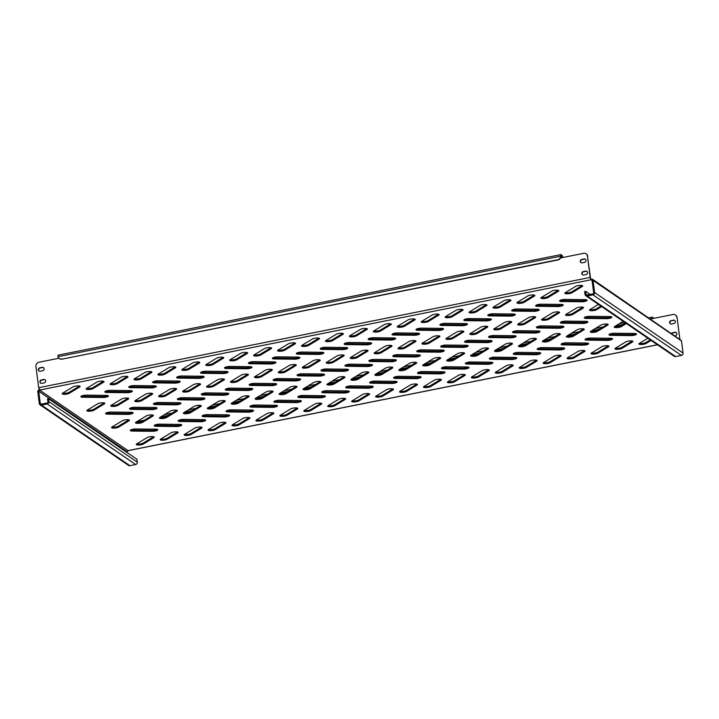 <?xml version="1.0" encoding="UTF-8"?>
<svg xmlns="http://www.w3.org/2000/svg" width="719" height="719" viewBox="0 0 719 719"><rect width="100%" height="100%" fill="white"/><g stroke="black" fill="none" stroke-linecap="round" stroke-linejoin="round"><path stroke-width="1.08" d="M587.288 321.51A3.793 0.944 -7.3 0 1 585.14 322.211A3.793 0.944 -7.3 0 1 582.273 322.489L562.231 322.247A3.793 0.944 -7.3 0 1 560.811 322.094M585.266 323.182A3.793 0.944 -7.3 0 1 582.39 323.46L562.357 323.217A3.793 0.944 -7.3 0 1 560.335 322.651A3.793 0.944 -7.3 0 1 565.835 321.114L585.868 321.348A3.793 0.944 -7.3 0 1 587.89 321.923A3.793 0.944 -7.3 0 1 585.266 323.182M586.533 299.814A3.793 0.944 -7.3 0 1 584.376 300.515A3.793 0.944 -7.3 0 1 581.509 300.794L561.476 300.551A3.793 0.944 -7.3 0 1 560.056 300.398M584.502 301.486A3.793 0.944 -7.3 0 1 581.635 301.764L561.602 301.522A3.793 0.944 -7.3 0 1 559.571 300.955A3.793 0.944 -7.3 0 1 565.071 299.419L585.113 299.652A3.793 0.944 -7.3 0 1 587.135 300.227A3.793 0.944 -7.3 0 1 584.502 301.486M558.214 290.305L547.842 296.605A3.793 0.944 -7.3 0 1 545.631 297.342A3.793 0.944 -7.3 0 1 541.344 297.459M545.757 298.313A3.793 0.944 -7.3 0 1 540.868 298.017A3.793 0.944 -7.3 0 1 541.29 297.495L551.716 291.159A3.793 0.944 -7.3 0 1 555.895 290.17A3.793 0.944 -7.3 0 1 558.816 290.719A3.793 0.944 -7.3 0 1 558.393 291.24L547.968 297.576A3.793 0.944 -7.3 0 1 545.757 298.313M582.156 285.515L571.776 291.815A3.793 0.944 -7.3 0 1 569.574 292.552A3.793 0.944 -7.3 0 1 565.278 292.678M569.691 293.523A3.793 0.944 -7.3 0 1 564.801 293.235A3.793 0.944 -7.3 0 1 565.224 292.705L575.658 286.378A3.793 0.944 -7.3 0 1 579.829 285.38A3.793 0.944 -7.3 0 1 582.758 285.937A3.793 0.944 -7.3 0 1 582.336 286.459L571.902 292.786A3.793 0.944 -7.3 0 1 569.691 293.523M671.888 333.589A1.771 1.654 124.4 0 1 672.921 332.96L675.321 332.484A1.771 1.654 124.4 0 1 676.381 332.627M675.051 335.764L675.447 335.683A1.771 1.654 -55.6 0 0 676.237 332.52A1.771 1.654 -55.6 0 0 675.015 332.277L672.625 332.753A1.771 1.654 -55.6 0 0 671.582 333.382M670.441 323.865A1.771 1.654 124.4 0 1 671.366 320.818L673.757 320.341A1.771 1.654 124.4 0 1 674.826 320.485M671.07 320.611A1.771 1.654 -55.6 0 0 670.288 323.775A1.771 1.654 -55.6 0 0 671.501 324.017L673.892 323.532A1.771 1.654 -55.6 0 0 674.674 320.377A1.771 1.654 -55.6 0 0 673.46 320.135L671.366 320.818M582.651 274.838A1.771 1.654 124.4 0 1 583.576 271.791L585.976 271.315A1.771 1.654 124.4 0 1 587.037 271.458M581.824 273.624A1.771 1.654 124.4 0 1 583.28 271.584L585.67 271.108A1.771 1.654 124.4 0 1 587.531 273.13A1.771 1.654 124.4 0 1 586.111 274.505L583.711 274.982A1.771 1.654 124.4 0 1 581.824 273.624M39.194 371.058A1.771 1.654 124.4 0 1 40.12 368.002L42.52 367.526A1.771 1.654 124.4 0 1 43.58 367.67M38.359 369.836A1.771 1.654 124.4 0 1 39.824 367.795L42.214 367.319A1.771 1.654 124.4 0 1 44.066 369.341A1.771 1.654 124.4 0 1 42.646 370.716L40.255 371.202A1.771 1.654 124.4 0 1 38.359 369.836M40.749 383.2A1.771 1.654 124.4 0 1 41.675 380.153L44.075 379.668A1.771 1.654 124.4 0 1 45.135 379.812M39.922 381.978A1.771 1.654 124.4 0 1 41.378 379.947L43.769 379.461A1.771 1.654 124.4 0 1 45.621 381.483A1.771 1.654 124.4 0 1 44.21 382.868L41.81 383.344A1.771 1.654 124.4 0 1 39.922 381.978M581.096 262.696A1.771 1.654 124.4 0 1 582.022 259.649L584.421 259.173A1.771 1.654 124.4 0 1 585.482 259.316M580.269 261.473A1.771 1.654 124.4 0 1 581.725 259.442L584.116 258.966A1.771 1.654 124.4 0 1 585.967 260.988A1.771 1.654 124.4 0 1 584.556 262.363L582.156 262.839A1.771 1.654 124.4 0 1 580.269 261.473M534.28 295.087L523.908 301.387A3.793 0.944 -7.3 0 1 521.697 302.124A3.793 0.944 -7.3 0 1 517.41 302.25M521.823 303.094A3.793 0.944 -7.3 0 1 516.925 302.807A3.793 0.944 -7.3 0 1 517.356 302.286L527.782 295.949A3.793 0.944 -7.3 0 1 531.961 294.961A3.793 0.944 -7.3 0 1 534.882 295.509A3.793 0.944 -7.3 0 1 534.46 296.03L524.034 302.366A3.793 0.944 -7.3 0 1 521.823 303.094M510.346 299.877L499.975 306.177A3.793 0.944 -7.3 0 1 497.764 306.914A3.793 0.944 -7.3 0 1 493.468 307.031M497.89 307.885A3.793 0.944 -7.3 0 1 492.991 307.588A3.793 0.944 -7.3 0 1 493.414 307.067L503.848 300.731A3.793 0.944 -7.3 0 1 508.018 299.742A3.793 0.944 -7.3 0 1 510.948 300.29A3.793 0.944 -7.3 0 1 510.526 300.812L500.091 307.148A3.793 0.944 -7.3 0 1 497.89 307.885M486.412 304.658L476.032 310.959A3.793 0.944 -7.3 0 1 473.83 311.695A3.793 0.944 -7.3 0 1 469.534 311.821M473.956 312.666A3.793 0.944 -7.3 0 1 469.058 312.379A3.793 0.944 -7.3 0 1 469.48 311.857L479.915 305.521A3.793 0.944 -7.3 0 1 484.085 304.532A3.793 0.944 -7.3 0 1 487.015 305.081A3.793 0.944 -7.3 0 1 486.592 305.602L476.158 311.938A3.793 0.944 -7.3 0 1 473.956 312.666M462.479 309.449L452.098 315.749A3.793 0.944 -7.3 0 1 449.896 316.486A3.793 0.944 -7.3 0 1 445.6 316.603M450.013 317.456A3.793 0.944 -7.3 0 1 445.124 317.16A3.793 0.944 -7.3 0 1 445.546 316.639L455.972 310.302A3.793 0.944 -7.3 0 1 460.151 309.314A3.793 0.944 -7.3 0 1 463.081 309.862A3.793 0.944 -7.3 0 1 462.659 310.383L452.224 316.719A3.793 0.944 -7.3 0 1 450.013 317.456M438.536 314.23L428.164 320.539A3.793 0.944 -7.3 0 1 425.954 321.267A3.793 0.944 -7.3 0 1 421.667 321.393M426.079 322.238A3.793 0.944 -7.3 0 1 421.19 321.95A3.793 0.944 -7.3 0 1 421.613 321.429L432.038 315.093A3.793 0.944 -7.3 0 1 436.217 314.104A3.793 0.944 -7.3 0 1 439.138 314.652A3.793 0.944 -7.3 0 1 438.716 315.174L428.29 321.51A3.793 0.944 -7.3 0 1 426.079 322.238M414.602 319.02L404.231 325.321A3.793 0.944 -7.3 0 1 402.02 326.058A3.793 0.944 -7.3 0 1 397.733 326.183M402.146 327.028A3.793 0.944 -7.3 0 1 397.248 326.732A3.793 0.944 -7.3 0 1 397.67 326.21L408.104 319.874A3.793 0.944 -7.3 0 1 412.284 318.885A3.793 0.944 -7.3 0 1 415.205 319.434A3.793 0.944 -7.3 0 1 414.782 319.955L404.357 326.291A3.793 0.944 -7.3 0 1 402.146 327.028M390.669 323.811L380.288 330.111A3.793 0.944 -7.3 0 1 378.086 330.839A3.793 0.944 -7.3 0 1 373.79 330.965M378.212 331.81A3.793 0.944 -7.3 0 1 373.314 331.522A3.793 0.944 -7.3 0 1 373.736 331.001L384.171 324.664A3.793 0.944 -7.3 0 1 388.341 323.676A3.793 0.944 -7.3 0 1 391.271 324.224A3.793 0.944 -7.3 0 1 390.848 324.745L380.414 331.082A3.793 0.944 -7.3 0 1 378.212 331.81M366.735 328.592L356.354 334.892A3.793 0.944 -7.3 0 1 354.152 335.629A3.793 0.944 -7.3 0 1 349.856 335.755M354.278 336.6A3.793 0.944 -7.3 0 1 349.38 336.303A3.793 0.944 -7.3 0 1 349.802 335.782L360.237 329.455A3.793 0.944 -7.3 0 1 364.407 328.457A3.793 0.944 -7.3 0 1 367.337 329.005A3.793 0.944 -7.3 0 1 366.915 329.527L356.48 335.863A3.793 0.944 -7.3 0 1 354.278 336.6M342.801 333.382L332.421 339.683A3.793 0.944 -7.3 0 1 330.21 340.411A3.793 0.944 -7.3 0 1 325.923 340.536M330.336 341.39A3.793 0.944 -7.3 0 1 325.446 341.094A3.793 0.944 -7.3 0 1 325.869 340.572L336.294 334.236A3.793 0.944 -7.3 0 1 340.473 333.248A3.793 0.944 -7.3 0 1 343.403 333.796A3.793 0.944 -7.3 0 1 342.972 334.317L332.546 340.653A3.793 0.944 -7.3 0 1 330.336 341.39M318.859 338.164L308.487 344.464A3.793 0.944 -7.3 0 1 306.276 345.201A3.793 0.944 -7.3 0 1 301.989 345.327M306.402 346.172A3.793 0.944 -7.3 0 1 301.513 345.875A3.793 0.944 -7.3 0 1 301.935 345.354L312.361 339.026A3.793 0.944 -7.3 0 1 316.54 338.029A3.793 0.944 -7.3 0 1 319.461 338.577A3.793 0.944 -7.3 0 1 319.038 339.107L308.613 345.435A3.793 0.944 -7.3 0 1 306.402 346.172M294.925 342.954L284.553 349.254A3.793 0.944 -7.3 0 1 282.342 349.982A3.793 0.944 -7.3 0 1 278.046 350.108M282.468 350.962A3.793 0.944 -7.3 0 1 277.57 350.665A3.793 0.944 -7.3 0 1 277.992 350.144L288.427 343.808A3.793 0.944 -7.3 0 1 292.606 342.819A3.793 0.944 -7.3 0 1 295.527 343.367A3.793 0.944 -7.3 0 1 295.105 343.889L284.67 350.225A3.793 0.944 -7.3 0 1 282.468 350.962M270.991 347.735L260.611 354.036A3.793 0.944 -7.3 0 1 258.409 354.773A3.793 0.944 -7.3 0 1 254.113 354.898M258.534 355.743A3.793 0.944 -7.3 0 1 253.636 355.456A3.793 0.944 -7.3 0 1 254.059 354.925L264.493 348.598A3.793 0.944 -7.3 0 1 268.663 347.601A3.793 0.944 -7.3 0 1 271.593 348.149A3.793 0.944 -7.3 0 1 271.171 348.679L260.736 355.006A3.793 0.944 -7.3 0 1 258.534 355.743M247.057 352.526L236.677 358.826A3.793 0.944 -7.3 0 1 234.475 359.563A3.793 0.944 -7.3 0 1 230.179 359.68M234.592 360.534A3.793 0.944 -7.3 0 1 229.703 360.237A3.793 0.944 -7.3 0 1 230.125 359.716L240.559 353.38A3.793 0.944 -7.3 0 1 244.73 352.391A3.793 0.944 -7.3 0 1 247.66 352.939A3.793 0.944 -7.3 0 1 247.237 353.46L236.803 359.797A3.793 0.944 -7.3 0 1 234.592 360.534M223.115 357.307L212.743 363.607A3.793 0.944 -7.3 0 1 210.532 364.344A3.793 0.944 -7.3 0 1 206.245 364.47M210.658 365.315A3.793 0.944 -7.3 0 1 205.769 365.027A3.793 0.944 -7.3 0 1 206.191 364.497L216.617 358.17A3.793 0.944 -7.3 0 1 220.796 357.172A3.793 0.944 -7.3 0 1 223.717 357.729A3.793 0.944 -7.3 0 1 223.294 358.251L212.869 364.578A3.793 0.944 -7.3 0 1 210.658 365.315M199.181 362.097L188.809 368.398A3.793 0.944 -7.3 0 1 186.598 369.135A3.793 0.944 -7.3 0 1 182.311 369.251M186.724 370.105A3.793 0.944 -7.3 0 1 181.826 369.809A3.793 0.944 -7.3 0 1 182.258 369.287L192.683 362.951A3.793 0.944 -7.3 0 1 196.862 361.963A3.793 0.944 -7.3 0 1 199.783 362.511A3.793 0.944 -7.3 0 1 199.361 363.032L188.935 369.368A3.793 0.944 -7.3 0 1 186.724 370.105M175.247 366.879L164.876 373.179A3.793 0.944 -7.3 0 1 162.665 373.916A3.793 0.944 -7.3 0 1 158.369 374.042M162.791 374.887A3.793 0.944 -7.3 0 1 157.892 374.599A3.793 0.944 -7.3 0 1 158.315 374.078L168.749 367.742A3.793 0.944 -7.3 0 1 172.92 366.744A3.793 0.944 -7.3 0 1 175.849 367.301A3.793 0.944 -7.3 0 1 175.427 367.822L164.993 374.15A3.793 0.944 -7.3 0 1 162.791 374.887M151.314 371.669L140.933 377.969A3.793 0.944 -7.3 0 1 138.731 378.706A3.793 0.944 -7.3 0 1 134.435 378.823M138.857 379.677A3.793 0.944 -7.3 0 1 133.959 379.38A3.793 0.944 -7.3 0 1 134.381 378.859L144.816 372.523A3.793 0.944 -7.3 0 1 148.986 371.534A3.793 0.944 -7.3 0 1 151.916 372.083A3.793 0.944 -7.3 0 1 151.493 372.604L141.059 378.94A3.793 0.944 -7.3 0 1 138.857 379.677M127.38 376.45L116.999 382.751A3.793 0.944 -7.3 0 1 114.797 383.488A3.793 0.944 -7.3 0 1 110.501 383.613M114.914 384.458A3.793 0.944 -7.3 0 1 110.025 384.171A3.793 0.944 -7.3 0 1 110.447 383.649L120.873 377.313A3.793 0.944 -7.3 0 1 125.052 376.325A3.793 0.944 -7.3 0 1 127.982 376.873A3.793 0.944 -7.3 0 1 127.56 377.394L117.125 383.73A3.793 0.944 -7.3 0 1 114.914 384.458M103.437 381.241L93.066 387.541A3.793 0.944 -7.3 0 1 90.855 388.278A3.793 0.944 -7.3 0 1 86.568 388.395M90.98 389.249A3.793 0.944 -7.3 0 1 86.091 388.952A3.793 0.944 -7.3 0 1 86.514 388.431L96.939 382.095A3.793 0.944 -7.3 0 1 101.118 381.106A3.793 0.944 -7.3 0 1 104.039 381.654A3.793 0.944 -7.3 0 1 103.617 382.175L93.191 388.512A3.793 0.944 -7.3 0 1 90.98 389.249M79.503 386.022L69.132 392.331A3.793 0.944 -7.3 0 1 66.921 393.059A3.793 0.944 -7.3 0 1 62.634 393.185M67.047 394.03A3.793 0.944 -7.3 0 1 62.149 393.742A3.793 0.944 -7.3 0 1 62.571 393.221L73.005 386.885A3.793 0.944 -7.3 0 1 77.185 385.896A3.793 0.944 -7.3 0 1 80.106 386.445A3.793 0.944 -7.3 0 1 79.683 386.966L69.258 393.302A3.793 0.944 -7.3 0 1 67.047 394.03M600.886 306.042L596.473 308.73A3.793 0.944 -7.3 0 1 594.262 309.467A3.793 0.944 -7.3 0 1 589.975 309.583M601.695 306.6L596.599 309.7A3.793 0.944 -7.3 0 1 594.388 310.437A3.793 0.944 -7.3 0 1 589.499 310.141A3.793 0.944 -7.3 0 1 589.922 309.619L598.496 304.407M582.911 307.211L572.54 313.511A3.793 0.944 -7.3 0 1 570.329 314.248A3.793 0.944 -7.3 0 1 566.042 314.374M570.455 315.219A3.793 0.944 -7.3 0 1 565.556 314.931A3.793 0.944 -7.3 0 1 565.988 314.401L576.413 308.074A3.793 0.944 -7.3 0 1 580.593 307.076A3.793 0.944 -7.3 0 1 583.513 307.633A3.793 0.944 -7.3 0 1 583.091 308.154L572.666 314.482A3.793 0.944 -7.3 0 1 570.455 315.219M558.978 312.001L548.606 318.301A3.793 0.944 -7.3 0 1 546.395 319.038A3.793 0.944 -7.3 0 1 542.099 319.155M546.521 320.009A3.793 0.944 -7.3 0 1 541.623 319.712A3.793 0.944 -7.3 0 1 542.045 319.191L552.48 312.855A3.793 0.944 -7.3 0 1 556.65 311.866A3.793 0.944 -7.3 0 1 559.58 312.414A3.793 0.944 -7.3 0 1 559.157 312.936L548.723 319.272A3.793 0.944 -7.3 0 1 546.521 320.009M535.044 316.782L524.663 323.083A3.793 0.944 -7.3 0 1 522.461 323.82A3.793 0.944 -7.3 0 1 518.165 323.945M522.587 324.79A3.793 0.944 -7.3 0 1 517.689 324.503A3.793 0.944 -7.3 0 1 518.111 323.981L528.546 317.645A3.793 0.944 -7.3 0 1 532.716 316.648A3.793 0.944 -7.3 0 1 535.646 317.205A3.793 0.944 -7.3 0 1 535.224 317.726L524.789 324.053A3.793 0.944 -7.3 0 1 522.587 324.79M511.11 321.573L500.73 327.873A3.793 0.944 -7.3 0 1 498.528 328.61A3.793 0.944 -7.3 0 1 494.232 328.727M498.644 329.581A3.793 0.944 -7.3 0 1 493.755 329.284A3.793 0.944 -7.3 0 1 494.178 328.763L504.603 322.427A3.793 0.944 -7.3 0 1 508.782 321.438A3.793 0.944 -7.3 0 1 511.712 321.986A3.793 0.944 -7.3 0 1 511.29 322.507L500.855 328.844A3.793 0.944 -7.3 0 1 498.644 329.581M487.167 326.354L476.796 332.654A3.793 0.944 -7.3 0 1 474.585 333.391A3.793 0.944 -7.3 0 1 470.298 333.517M474.711 334.362A3.793 0.944 -7.3 0 1 469.822 334.074A3.793 0.944 -7.3 0 1 470.244 333.553L480.669 327.217A3.793 0.944 -7.3 0 1 484.849 326.228A3.793 0.944 -7.3 0 1 487.77 326.777A3.793 0.944 -7.3 0 1 487.347 327.298L476.922 333.634A3.793 0.944 -7.3 0 1 474.711 334.362M463.234 331.144L452.862 337.445A3.793 0.944 -7.3 0 1 450.651 338.182A3.793 0.944 -7.3 0 1 446.364 338.298M450.777 339.152A3.793 0.944 -7.3 0 1 445.879 338.856A3.793 0.944 -7.3 0 1 446.31 338.334L456.736 331.998A3.793 0.944 -7.3 0 1 460.915 331.01A3.793 0.944 -7.3 0 1 463.836 331.558A3.793 0.944 -7.3 0 1 463.413 332.079L452.988 338.415A3.793 0.944 -7.3 0 1 450.777 339.152M439.3 335.926L428.928 342.235A3.793 0.944 -7.3 0 1 426.718 342.963A3.793 0.944 -7.3 0 1 422.421 343.089M426.843 343.934A3.793 0.944 -7.3 0 1 421.945 343.646A3.793 0.944 -7.3 0 1 422.368 343.125L432.802 336.789A3.793 0.944 -7.3 0 1 436.972 335.8A3.793 0.944 -7.3 0 1 439.902 336.348A3.793 0.944 -7.3 0 1 439.48 336.869L429.045 343.206A3.793 0.944 -7.3 0 1 426.843 343.934M415.366 340.716L404.986 347.016A3.793 0.944 -7.3 0 1 402.784 347.753A3.793 0.944 -7.3 0 1 398.488 347.87M402.91 348.724A3.793 0.944 -7.3 0 1 398.011 348.427A3.793 0.944 -7.3 0 1 398.434 347.906L408.868 341.57A3.793 0.944 -7.3 0 1 413.039 340.581A3.793 0.944 -7.3 0 1 415.968 341.13A3.793 0.944 -7.3 0 1 415.546 341.651L405.112 347.987A3.793 0.944 -7.3 0 1 402.91 348.724M391.433 345.506L381.052 351.807A3.793 0.944 -7.3 0 1 378.841 352.535A3.793 0.944 -7.3 0 1 374.554 352.661M378.967 353.505A3.793 0.944 -7.3 0 1 374.078 353.218A3.793 0.944 -7.3 0 1 374.5 352.696L384.926 346.36A3.793 0.944 -7.3 0 1 389.105 345.372A3.793 0.944 -7.3 0 1 392.035 345.92A3.793 0.944 -7.3 0 1 391.603 346.441L381.178 352.777A3.793 0.944 -7.3 0 1 378.967 353.505M367.49 350.288L357.118 356.588A3.793 0.944 -7.3 0 1 354.907 357.325A3.793 0.944 -7.3 0 1 350.62 357.451M355.033 358.296A3.793 0.944 -7.3 0 1 350.144 357.999A3.793 0.944 -7.3 0 1 350.566 357.478L360.992 351.142A3.793 0.944 -7.3 0 1 365.171 350.153A3.793 0.944 -7.3 0 1 368.092 350.701A3.793 0.944 -7.3 0 1 367.67 351.223L357.244 357.559A3.793 0.944 -7.3 0 1 355.033 358.296M343.556 355.078L333.185 361.378A3.793 0.944 -7.3 0 1 330.974 362.106A3.793 0.944 -7.3 0 1 326.678 362.232M331.099 363.077A3.793 0.944 -7.3 0 1 326.201 362.789A3.793 0.944 -7.3 0 1 326.624 362.268L337.058 355.932A3.793 0.944 -7.3 0 1 341.237 354.943A3.793 0.944 -7.3 0 1 344.158 355.492A3.793 0.944 -7.3 0 1 343.736 356.013L333.301 362.349A3.793 0.944 -7.3 0 1 331.099 363.077M319.622 359.86L309.242 366.16A3.793 0.944 -7.3 0 1 307.04 366.897A3.793 0.944 -7.3 0 1 302.744 367.023M307.166 367.867A3.793 0.944 -7.3 0 1 302.268 367.571A3.793 0.944 -7.3 0 1 302.69 367.05L313.125 360.722A3.793 0.944 -7.3 0 1 317.295 359.725A3.793 0.944 -7.3 0 1 320.225 360.273A3.793 0.944 -7.3 0 1 319.802 360.803L309.368 367.13A3.793 0.944 -7.3 0 1 307.166 367.867M295.689 364.65L285.308 370.95A3.793 0.944 -7.3 0 1 283.106 371.678A3.793 0.944 -7.3 0 1 278.81 371.804M283.223 372.658A3.793 0.944 -7.3 0 1 278.334 372.361A3.793 0.944 -7.3 0 1 278.756 371.84L289.191 365.504A3.793 0.944 -7.3 0 1 293.361 364.515A3.793 0.944 -7.3 0 1 296.291 365.063A3.793 0.944 -7.3 0 1 295.868 365.585L285.434 371.921A3.793 0.944 -7.3 0 1 283.223 372.658M271.746 369.431L261.374 375.731A3.793 0.944 -7.3 0 1 259.164 376.468A3.793 0.944 -7.3 0 1 254.877 376.594M259.289 377.439A3.793 0.944 -7.3 0 1 254.4 377.142A3.793 0.944 -7.3 0 1 254.823 376.621L265.248 370.294A3.793 0.944 -7.3 0 1 269.427 369.296A3.793 0.944 -7.3 0 1 272.357 369.845A3.793 0.944 -7.3 0 1 271.926 370.375L261.5 376.702A3.793 0.944 -7.3 0 1 259.289 377.439M247.812 374.222L237.441 380.522A3.793 0.944 -7.3 0 1 235.23 381.25A3.793 0.944 -7.3 0 1 230.943 381.376M235.356 382.229A3.793 0.944 -7.3 0 1 230.457 381.933A3.793 0.944 -7.3 0 1 230.889 381.412L241.314 375.075A3.793 0.944 -7.3 0 1 245.494 374.087A3.793 0.944 -7.3 0 1 248.415 374.635A3.793 0.944 -7.3 0 1 247.992 375.156L237.567 381.492A3.793 0.944 -7.3 0 1 235.356 382.229M223.879 379.003L213.507 385.303A3.793 0.944 -7.3 0 1 211.296 386.04A3.793 0.944 -7.3 0 1 207 386.166M211.422 387.011A3.793 0.944 -7.3 0 1 206.524 386.723A3.793 0.944 -7.3 0 1 206.946 386.193L217.381 379.866A3.793 0.944 -7.3 0 1 221.551 378.868A3.793 0.944 -7.3 0 1 224.481 379.425A3.793 0.944 -7.3 0 1 224.058 379.947L213.624 386.274A3.793 0.944 -7.3 0 1 211.422 387.011M199.945 383.793L189.564 390.093A3.793 0.944 -7.3 0 1 187.362 390.83A3.793 0.944 -7.3 0 1 183.066 390.947M187.488 391.801A3.793 0.944 -7.3 0 1 182.59 391.504A3.793 0.944 -7.3 0 1 183.012 390.983L193.447 384.647A3.793 0.944 -7.3 0 1 197.617 383.658A3.793 0.944 -7.3 0 1 200.547 384.207A3.793 0.944 -7.3 0 1 200.125 384.728L189.69 391.064A3.793 0.944 -7.3 0 1 187.488 391.801M176.011 388.575L165.631 394.875A3.793 0.944 -7.3 0 1 163.429 395.612A3.793 0.944 -7.3 0 1 159.133 395.738M163.546 396.582A3.793 0.944 -7.3 0 1 158.656 396.295A3.793 0.944 -7.3 0 1 159.079 395.765L169.504 389.437A3.793 0.944 -7.3 0 1 173.683 388.44A3.793 0.944 -7.3 0 1 176.613 388.997A3.793 0.944 -7.3 0 1 176.191 389.518L165.756 395.845A3.793 0.944 -7.3 0 1 163.546 396.582M152.069 393.365L141.697 399.665A3.793 0.944 -7.3 0 1 139.486 400.402A3.793 0.944 -7.3 0 1 135.199 400.519M139.612 401.373A3.793 0.944 -7.3 0 1 134.723 401.076A3.793 0.944 -7.3 0 1 135.145 400.555L145.571 394.219A3.793 0.944 -7.3 0 1 149.75 393.23A3.793 0.944 -7.3 0 1 152.671 393.778A3.793 0.944 -7.3 0 1 152.248 394.3L141.823 400.636A3.793 0.944 -7.3 0 1 139.612 401.373M128.135 398.146L117.763 404.446A3.793 0.944 -7.3 0 1 115.552 405.183A3.793 0.944 -7.3 0 1 111.265 405.309M115.678 406.154A3.793 0.944 -7.3 0 1 110.78 405.867A3.793 0.944 -7.3 0 1 111.211 405.345L121.637 399.009A3.793 0.944 -7.3 0 1 125.816 398.02A3.793 0.944 -7.3 0 1 128.737 398.569A3.793 0.944 -7.3 0 1 128.315 399.09L117.889 405.426A3.793 0.944 -7.3 0 1 115.678 406.154M104.201 402.937L93.83 409.237A3.793 0.944 -7.3 0 1 91.619 409.974A3.793 0.944 -7.3 0 1 87.323 410.091M91.744 410.944A3.793 0.944 -7.3 0 1 86.846 410.648A3.793 0.944 -7.3 0 1 87.269 410.127L97.703 403.79A3.793 0.944 -7.3 0 1 101.873 402.802A3.793 0.944 -7.3 0 1 104.803 403.35A3.793 0.944 -7.3 0 1 104.381 403.871L93.946 410.207A3.793 0.944 -7.3 0 1 91.744 410.944M625.584 322.957L621.171 325.635A3.793 0.944 -7.3 0 1 618.96 326.372A3.793 0.944 -7.3 0 1 614.673 326.498M626.393 323.514L621.297 326.606A3.793 0.944 -7.3 0 1 619.086 327.343A3.793 0.944 -7.3 0 1 614.188 327.046A3.793 0.944 -7.3 0 1 614.619 326.525L623.193 321.321M607.609 324.125L597.237 330.425A3.793 0.944 -7.3 0 1 595.026 331.153A3.793 0.944 -7.3 0 1 590.73 331.279M595.152 332.133A3.793 0.944 -7.3 0 1 590.254 331.836A3.793 0.944 -7.3 0 1 590.676 331.315L601.111 324.979A3.793 0.944 -7.3 0 1 605.29 323.99A3.793 0.944 -7.3 0 1 608.211 324.539A3.793 0.944 -7.3 0 1 607.789 325.06L597.354 331.396A3.793 0.944 -7.3 0 1 595.152 332.133M583.675 328.907L573.295 335.207A3.793 0.944 -7.3 0 1 571.093 335.944A3.793 0.944 -7.3 0 1 566.797 336.07M571.219 336.914A3.793 0.944 -7.3 0 1 566.32 336.627A3.793 0.944 -7.3 0 1 566.743 336.097L577.177 329.769A3.793 0.944 -7.3 0 1 581.347 328.772A3.793 0.944 -7.3 0 1 584.277 329.329A3.793 0.944 -7.3 0 1 583.855 329.85L573.42 336.177A3.793 0.944 -7.3 0 1 571.219 336.914M559.741 333.697L549.361 339.997A3.793 0.944 -7.3 0 1 547.159 340.734A3.793 0.944 -7.3 0 1 542.863 340.851M547.276 341.705A3.793 0.944 -7.3 0 1 542.387 341.408A3.793 0.944 -7.3 0 1 542.809 340.887L553.244 334.551A3.793 0.944 -7.3 0 1 557.414 333.562A3.793 0.944 -7.3 0 1 560.344 334.11A3.793 0.944 -7.3 0 1 559.921 334.632L549.487 340.968A3.793 0.944 -7.3 0 1 547.276 341.705M535.799 338.478L525.427 344.778A3.793 0.944 -7.3 0 1 523.216 345.515A3.793 0.944 -7.3 0 1 518.929 345.641M523.342 346.486A3.793 0.944 -7.3 0 1 518.453 346.199A3.793 0.944 -7.3 0 1 518.875 345.668L529.301 339.341A3.793 0.944 -7.3 0 1 533.48 338.343A3.793 0.944 -7.3 0 1 536.401 338.901A3.793 0.944 -7.3 0 1 535.979 339.422L525.553 345.749A3.793 0.944 -7.3 0 1 523.342 346.486M511.865 343.269L501.494 349.569A3.793 0.944 -7.3 0 1 499.283 350.306A3.793 0.944 -7.3 0 1 494.996 350.423M499.408 351.276A3.793 0.944 -7.3 0 1 494.51 350.98A3.793 0.944 -7.3 0 1 494.942 350.459L505.367 344.122A3.793 0.944 -7.3 0 1 509.546 343.134A3.793 0.944 -7.3 0 1 512.467 343.682A3.793 0.944 -7.3 0 1 512.045 344.203L501.619 350.539A3.793 0.944 -7.3 0 1 499.408 351.276M487.931 348.05L477.56 354.35A3.793 0.944 -7.3 0 1 475.349 355.087A3.793 0.944 -7.3 0 1 471.053 355.213M475.475 356.058A3.793 0.944 -7.3 0 1 470.577 355.77A3.793 0.944 -7.3 0 1 470.999 355.249L481.433 348.913A3.793 0.944 -7.3 0 1 485.604 347.924A3.793 0.944 -7.3 0 1 488.534 348.472A3.793 0.944 -7.3 0 1 488.111 348.994L477.677 355.33A3.793 0.944 -7.3 0 1 475.475 356.058M463.998 352.84L453.617 359.141A3.793 0.944 -7.3 0 1 451.415 359.877A3.793 0.944 -7.3 0 1 447.119 359.994M451.541 360.848A3.793 0.944 -7.3 0 1 446.643 360.552A3.793 0.944 -7.3 0 1 447.065 360.03L457.5 353.694A3.793 0.944 -7.3 0 1 461.67 352.705A3.793 0.944 -7.3 0 1 464.6 353.254A3.793 0.944 -7.3 0 1 464.177 353.775L453.743 360.111A3.793 0.944 -7.3 0 1 451.541 360.848M440.064 357.622L429.683 363.922A3.793 0.944 -7.3 0 1 427.481 364.659A3.793 0.944 -7.3 0 1 423.185 364.785M427.598 365.629A3.793 0.944 -7.3 0 1 422.709 365.342A3.793 0.944 -7.3 0 1 423.132 364.821L433.557 358.484A3.793 0.944 -7.3 0 1 437.736 357.496A3.793 0.944 -7.3 0 1 440.666 358.044A3.793 0.944 -7.3 0 1 440.244 358.565L429.809 364.901A3.793 0.944 -7.3 0 1 427.598 365.629M416.121 362.412L405.75 368.712A3.793 0.944 -7.3 0 1 403.539 369.449A3.793 0.944 -7.3 0 1 399.252 369.566M403.665 370.42A3.793 0.944 -7.3 0 1 398.775 370.123A3.793 0.944 -7.3 0 1 399.198 369.602L409.623 363.266A3.793 0.944 -7.3 0 1 413.802 362.277A3.793 0.944 -7.3 0 1 416.723 362.825A3.793 0.944 -7.3 0 1 416.301 363.347L405.876 369.683A3.793 0.944 -7.3 0 1 403.665 370.42M392.188 367.193L381.816 373.503A3.793 0.944 -7.3 0 1 379.605 374.231A3.793 0.944 -7.3 0 1 375.318 374.356M379.731 375.201A3.793 0.944 -7.3 0 1 374.833 374.914A3.793 0.944 -7.3 0 1 375.255 374.392L385.69 368.056A3.793 0.944 -7.3 0 1 389.869 367.067A3.793 0.944 -7.3 0 1 392.79 367.616A3.793 0.944 -7.3 0 1 392.367 368.137L381.942 374.473A3.793 0.944 -7.3 0 1 379.731 375.201M368.254 371.984L357.873 378.284A3.793 0.944 -7.3 0 1 355.671 379.021A3.793 0.944 -7.3 0 1 351.375 379.138M355.797 379.992A3.793 0.944 -7.3 0 1 350.899 379.695A3.793 0.944 -7.3 0 1 351.321 379.174L361.756 372.837A3.793 0.944 -7.3 0 1 365.926 371.849A3.793 0.944 -7.3 0 1 368.856 372.397A3.793 0.944 -7.3 0 1 368.434 372.918L357.999 379.255A3.793 0.944 -7.3 0 1 355.797 379.992M344.32 376.774L333.94 383.074A3.793 0.944 -7.3 0 1 331.738 383.802A3.793 0.944 -7.3 0 1 327.442 383.928M331.863 384.773A3.793 0.944 -7.3 0 1 326.965 384.485A3.793 0.944 -7.3 0 1 327.388 383.964L337.822 377.628A3.793 0.944 -7.3 0 1 341.992 376.639A3.793 0.944 -7.3 0 1 344.922 377.187A3.793 0.944 -7.3 0 1 344.5 377.709L334.065 384.045A3.793 0.944 -7.3 0 1 331.863 384.773M320.386 381.555L310.006 387.856A3.793 0.944 -7.3 0 1 307.795 388.593A3.793 0.944 -7.3 0 1 303.508 388.718M307.921 389.563A3.793 0.944 -7.3 0 1 303.032 389.267A3.793 0.944 -7.3 0 1 303.454 388.745L313.879 382.409A3.793 0.944 -7.3 0 1 318.059 381.421A3.793 0.944 -7.3 0 1 320.989 381.969A3.793 0.944 -7.3 0 1 320.557 382.49L310.132 388.826A3.793 0.944 -7.3 0 1 307.921 389.563M296.444 386.346L286.072 392.646A3.793 0.944 -7.3 0 1 283.861 393.374A3.793 0.944 -7.3 0 1 279.574 393.5M283.987 394.345A3.793 0.944 -7.3 0 1 279.089 394.057A3.793 0.944 -7.3 0 1 279.52 393.536L289.946 387.199A3.793 0.944 -7.3 0 1 294.125 386.211A3.793 0.944 -7.3 0 1 297.046 386.759A3.793 0.944 -7.3 0 1 296.623 387.28L286.198 393.617A3.793 0.944 -7.3 0 1 283.987 394.345M272.51 391.127L262.138 397.427A3.793 0.944 -7.3 0 1 259.927 398.164A3.793 0.944 -7.3 0 1 255.631 398.29M260.053 399.135A3.793 0.944 -7.3 0 1 255.155 398.838A3.793 0.944 -7.3 0 1 255.578 398.317L266.012 391.99A3.793 0.944 -7.3 0 1 270.191 390.992A3.793 0.944 -7.3 0 1 273.112 391.54A3.793 0.944 -7.3 0 1 272.69 392.071L262.255 398.398A3.793 0.944 -7.3 0 1 260.053 399.135M248.576 395.917L238.196 402.218A3.793 0.944 -7.3 0 1 235.994 402.946A3.793 0.944 -7.3 0 1 231.698 403.071M236.12 403.925A3.793 0.944 -7.3 0 1 231.221 403.629A3.793 0.944 -7.3 0 1 231.644 403.107L242.078 396.771A3.793 0.944 -7.3 0 1 246.249 395.783A3.793 0.944 -7.3 0 1 249.178 396.331A3.793 0.944 -7.3 0 1 248.756 396.852L238.322 403.188A3.793 0.944 -7.3 0 1 236.12 403.925M224.643 400.699L214.262 406.999A3.793 0.944 -7.3 0 1 212.06 407.736A3.793 0.944 -7.3 0 1 207.764 407.862M212.177 408.707A3.793 0.944 -7.3 0 1 207.288 408.41A3.793 0.944 -7.3 0 1 207.71 407.889L218.145 401.562A3.793 0.944 -7.3 0 1 222.315 400.564A3.793 0.944 -7.3 0 1 225.245 401.112A3.793 0.944 -7.3 0 1 224.822 401.642L214.388 407.97A3.793 0.944 -7.3 0 1 212.177 408.707M200.7 405.489L190.328 411.789A3.793 0.944 -7.3 0 1 188.117 412.526A3.793 0.944 -7.3 0 1 183.83 412.643M188.243 413.497A3.793 0.944 -7.3 0 1 183.354 413.2A3.793 0.944 -7.3 0 1 183.776 412.679L194.202 406.343A3.793 0.944 -7.3 0 1 198.381 405.354A3.793 0.944 -7.3 0 1 201.302 405.902A3.793 0.944 -7.3 0 1 200.88 406.424L190.454 412.76A3.793 0.944 -7.3 0 1 188.243 413.497M176.766 410.27L166.395 416.571A3.793 0.944 -7.3 0 1 164.184 417.308A3.793 0.944 -7.3 0 1 159.897 417.433M164.309 418.278A3.793 0.944 -7.3 0 1 159.411 417.991A3.793 0.944 -7.3 0 1 159.843 417.46L170.268 411.133A3.793 0.944 -7.3 0 1 174.447 410.136A3.793 0.944 -7.3 0 1 177.368 410.693A3.793 0.944 -7.3 0 1 176.946 411.214L166.52 417.541A3.793 0.944 -7.3 0 1 164.309 418.278M152.832 415.061L142.461 421.361A3.793 0.944 -7.3 0 1 140.25 422.098A3.793 0.944 -7.3 0 1 135.954 422.215M140.376 423.069A3.793 0.944 -7.3 0 1 135.478 422.772A3.793 0.944 -7.3 0 1 135.9 422.251L146.334 415.915A3.793 0.944 -7.3 0 1 150.505 414.926A3.793 0.944 -7.3 0 1 153.435 415.474A3.793 0.944 -7.3 0 1 153.012 415.995L142.578 422.332A3.793 0.944 -7.3 0 1 140.376 423.069M128.899 419.842L118.518 426.142A3.793 0.944 -7.3 0 1 116.316 426.879A3.793 0.944 -7.3 0 1 112.02 427.005M116.442 427.85A3.793 0.944 -7.3 0 1 111.544 427.562A3.793 0.944 -7.3 0 1 111.966 427.032L122.401 420.705A3.793 0.944 -7.3 0 1 126.571 419.707A3.793 0.944 -7.3 0 1 129.501 420.264A3.793 0.944 -7.3 0 1 129.078 420.786L118.644 427.113A3.793 0.944 -7.3 0 1 116.442 427.85M650.282 339.862L645.869 342.55A3.793 0.944 -7.3 0 1 643.658 343.278A3.793 0.944 -7.3 0 1 639.362 343.403M651.09 340.42L645.986 343.52A3.793 0.944 -7.3 0 1 643.784 344.248A3.793 0.944 -7.3 0 1 638.885 343.961A3.793 0.944 -7.3 0 1 639.308 343.439L647.891 338.227M632.307 341.031L621.926 347.331A3.793 0.944 -7.3 0 1 619.724 348.068A3.793 0.944 -7.3 0 1 615.428 348.194M619.85 349.039A3.793 0.944 -7.3 0 1 614.952 348.742A3.793 0.944 -7.3 0 1 615.374 348.221L625.809 341.893A3.793 0.944 -7.3 0 1 629.979 340.896A3.793 0.944 -7.3 0 1 632.909 341.444A3.793 0.944 -7.3 0 1 632.486 341.974L622.052 348.302A3.793 0.944 -7.3 0 1 619.85 349.039M608.373 345.821L597.992 352.121A3.793 0.944 -7.3 0 1 595.79 352.849A3.793 0.944 -7.3 0 1 591.494 352.975M595.907 353.829A3.793 0.944 -7.3 0 1 591.018 353.532A3.793 0.944 -7.3 0 1 591.44 353.011L601.875 346.675A3.793 0.944 -7.3 0 1 606.045 345.686A3.793 0.944 -7.3 0 1 608.975 346.234A3.793 0.944 -7.3 0 1 608.553 346.756L598.118 353.092A3.793 0.944 -7.3 0 1 595.907 353.829M584.43 350.602L574.059 356.903A3.793 0.944 -7.3 0 1 571.848 357.64A3.793 0.944 -7.3 0 1 567.561 357.765M571.973 358.61A3.793 0.944 -7.3 0 1 567.084 358.314A3.793 0.944 -7.3 0 1 567.507 357.792L577.932 351.465A3.793 0.944 -7.3 0 1 582.111 350.468A3.793 0.944 -7.3 0 1 585.041 351.016A3.793 0.944 -7.3 0 1 584.61 351.546L574.184 357.873A3.793 0.944 -7.3 0 1 571.973 358.61M560.496 355.393L550.125 361.693A3.793 0.944 -7.3 0 1 547.914 362.43A3.793 0.944 -7.3 0 1 543.627 362.547M548.04 363.401A3.793 0.944 -7.3 0 1 543.142 363.104A3.793 0.944 -7.3 0 1 543.573 362.583L553.998 356.247A3.793 0.944 -7.3 0 1 558.178 355.258A3.793 0.944 -7.3 0 1 561.099 355.806A3.793 0.944 -7.3 0 1 560.676 356.327L550.251 362.664A3.793 0.944 -7.3 0 1 548.04 363.401M536.563 360.174L526.191 366.474A3.793 0.944 -7.3 0 1 523.98 367.211A3.793 0.944 -7.3 0 1 519.684 367.337M524.106 368.182A3.793 0.944 -7.3 0 1 519.208 367.894A3.793 0.944 -7.3 0 1 519.63 367.364L530.065 361.037A3.793 0.944 -7.3 0 1 534.235 360.039A3.793 0.944 -7.3 0 1 537.165 360.596A3.793 0.944 -7.3 0 1 536.742 361.118L526.308 367.445A3.793 0.944 -7.3 0 1 524.106 368.182M512.629 364.964L502.248 371.265A3.793 0.944 -7.3 0 1 500.047 372.002A3.793 0.944 -7.3 0 1 495.751 372.118M500.172 372.972A3.793 0.944 -7.3 0 1 495.274 372.676A3.793 0.944 -7.3 0 1 495.697 372.154L506.131 365.818A3.793 0.944 -7.3 0 1 510.301 364.83A3.793 0.944 -7.3 0 1 513.231 365.378A3.793 0.944 -7.3 0 1 512.809 365.899L502.374 372.235A3.793 0.944 -7.3 0 1 500.172 372.972M488.695 369.746L478.315 376.046A3.793 0.944 -7.3 0 1 476.113 376.783A3.793 0.944 -7.3 0 1 471.817 376.909M476.23 377.754A3.793 0.944 -7.3 0 1 471.34 377.466A3.793 0.944 -7.3 0 1 471.763 376.936L482.188 370.609A3.793 0.944 -7.3 0 1 486.368 369.611A3.793 0.944 -7.3 0 1 489.297 370.168A3.793 0.944 -7.3 0 1 488.875 370.689L478.441 377.017A3.793 0.944 -7.3 0 1 476.23 377.754M464.753 374.536L454.381 380.836A3.793 0.944 -7.3 0 1 452.17 381.573A3.793 0.944 -7.3 0 1 447.883 381.69M452.296 382.544A3.793 0.944 -7.3 0 1 447.407 382.247A3.793 0.944 -7.3 0 1 447.829 381.726L458.255 375.39A3.793 0.944 -7.3 0 1 462.434 374.401A3.793 0.944 -7.3 0 1 465.355 374.95A3.793 0.944 -7.3 0 1 464.932 375.471L454.507 381.807A3.793 0.944 -7.3 0 1 452.296 382.544M440.819 379.317L430.447 385.618A3.793 0.944 -7.3 0 1 428.236 386.355A3.793 0.944 -7.3 0 1 423.949 386.48M428.362 387.325A3.793 0.944 -7.3 0 1 423.464 387.038A3.793 0.944 -7.3 0 1 423.895 386.516L434.321 380.18A3.793 0.944 -7.3 0 1 438.5 379.192A3.793 0.944 -7.3 0 1 441.421 379.74A3.793 0.944 -7.3 0 1 440.999 380.261L430.573 386.597A3.793 0.944 -7.3 0 1 428.362 387.325M416.885 384.108L406.505 390.408A3.793 0.944 -7.3 0 1 404.303 391.145A3.793 0.944 -7.3 0 1 400.007 391.262M404.429 392.116A3.793 0.944 -7.3 0 1 399.53 391.819A3.793 0.944 -7.3 0 1 399.953 391.298L410.387 384.962A3.793 0.944 -7.3 0 1 414.557 383.973A3.793 0.944 -7.3 0 1 417.487 384.521A3.793 0.944 -7.3 0 1 417.065 385.042L406.63 391.379A3.793 0.944 -7.3 0 1 404.429 392.116M392.951 388.889L382.571 395.189A3.793 0.944 -7.3 0 1 380.369 395.926A3.793 0.944 -7.3 0 1 376.073 396.052M380.495 396.897A3.793 0.944 -7.3 0 1 375.597 396.609A3.793 0.944 -7.3 0 1 376.019 396.088L386.454 389.752A3.793 0.944 -7.3 0 1 390.624 388.763A3.793 0.944 -7.3 0 1 393.554 389.312A3.793 0.944 -7.3 0 1 393.131 389.833L382.697 396.169A3.793 0.944 -7.3 0 1 380.495 396.897M369.018 393.679L358.637 399.98A3.793 0.944 -7.3 0 1 356.426 400.717A3.793 0.944 -7.3 0 1 352.139 400.834M356.552 401.687A3.793 0.944 -7.3 0 1 351.663 401.391A3.793 0.944 -7.3 0 1 352.085 400.869L362.511 394.533A3.793 0.944 -7.3 0 1 366.69 393.545A3.793 0.944 -7.3 0 1 369.62 394.093A3.793 0.944 -7.3 0 1 369.189 394.614L358.763 400.95A3.793 0.944 -7.3 0 1 356.552 401.687M345.075 398.461L334.703 404.77A3.793 0.944 -7.3 0 1 332.493 405.498A3.793 0.944 -7.3 0 1 328.206 405.624M332.618 406.469A3.793 0.944 -7.3 0 1 327.729 406.181A3.793 0.944 -7.3 0 1 328.152 405.66L338.577 399.324A3.793 0.944 -7.3 0 1 342.756 398.335A3.793 0.944 -7.3 0 1 345.677 398.883A3.793 0.944 -7.3 0 1 345.255 399.404L334.829 405.741A3.793 0.944 -7.3 0 1 332.618 406.469M321.141 403.251L310.77 409.551A3.793 0.944 -7.3 0 1 308.559 410.288A3.793 0.944 -7.3 0 1 304.263 410.414M308.685 411.259A3.793 0.944 -7.3 0 1 303.786 410.962A3.793 0.944 -7.3 0 1 304.209 410.441L314.643 404.105A3.793 0.944 -7.3 0 1 318.823 403.116A3.793 0.944 -7.3 0 1 321.744 403.665A3.793 0.944 -7.3 0 1 321.321 404.186L310.887 410.522A3.793 0.944 -7.3 0 1 308.685 411.259M297.208 408.041L286.827 414.342A3.793 0.944 -7.3 0 1 284.625 415.07A3.793 0.944 -7.3 0 1 280.329 415.196M284.751 416.04A3.793 0.944 -7.3 0 1 279.853 415.753A3.793 0.944 -7.3 0 1 280.275 415.231L290.71 408.895A3.793 0.944 -7.3 0 1 294.88 407.907A3.793 0.944 -7.3 0 1 297.81 408.455A3.793 0.944 -7.3 0 1 297.387 408.976L286.953 415.312A3.793 0.944 -7.3 0 1 284.751 416.04M273.274 412.823L262.893 419.123A3.793 0.944 -7.3 0 1 260.691 419.86A3.793 0.944 -7.3 0 1 256.395 419.986M260.808 420.831A3.793 0.944 -7.3 0 1 255.919 420.534A3.793 0.944 -7.3 0 1 256.341 420.013L266.776 413.686A3.793 0.944 -7.3 0 1 270.946 412.688A3.793 0.944 -7.3 0 1 273.876 413.236A3.793 0.944 -7.3 0 1 273.454 413.758L263.019 420.094A3.793 0.944 -7.3 0 1 260.808 420.831M249.331 417.613L238.96 423.913A3.793 0.944 -7.3 0 1 236.749 424.641A3.793 0.944 -7.3 0 1 232.462 424.767M236.875 425.621A3.793 0.944 -7.3 0 1 231.985 425.324A3.793 0.944 -7.3 0 1 232.408 424.803L242.833 418.467A3.793 0.944 -7.3 0 1 247.012 417.478A3.793 0.944 -7.3 0 1 249.942 418.027A3.793 0.944 -7.3 0 1 249.511 418.548L239.085 424.884A3.793 0.944 -7.3 0 1 236.875 425.621M225.398 422.395L215.026 428.695A3.793 0.944 -7.3 0 1 212.815 429.432A3.793 0.944 -7.3 0 1 208.528 429.558M212.941 430.402A3.793 0.944 -7.3 0 1 208.043 430.106A3.793 0.944 -7.3 0 1 208.474 429.585L218.9 423.257A3.793 0.944 -7.3 0 1 223.079 422.26A3.793 0.944 -7.3 0 1 226 422.808A3.793 0.944 -7.3 0 1 225.577 423.338L215.152 429.665A3.793 0.944 -7.3 0 1 212.941 430.402M201.464 427.185L191.092 433.485A3.793 0.944 -7.3 0 1 188.881 434.213A3.793 0.944 -7.3 0 1 184.585 434.339M189.007 435.193A3.793 0.944 -7.3 0 1 184.109 434.896A3.793 0.944 -7.3 0 1 184.531 434.375L194.966 428.039A3.793 0.944 -7.3 0 1 199.136 427.05A3.793 0.944 -7.3 0 1 202.066 427.598A3.793 0.944 -7.3 0 1 201.644 428.12L191.209 434.456A3.793 0.944 -7.3 0 1 189.007 435.193M177.53 431.966L167.15 438.266A3.793 0.944 -7.3 0 1 164.948 439.003A3.793 0.944 -7.3 0 1 160.652 439.129M165.073 439.974A3.793 0.944 -7.3 0 1 160.175 439.677A3.793 0.944 -7.3 0 1 160.598 439.156L171.032 432.829A3.793 0.944 -7.3 0 1 175.202 431.831A3.793 0.944 -7.3 0 1 178.132 432.38A3.793 0.944 -7.3 0 1 177.71 432.91L167.275 439.237A3.793 0.944 -7.3 0 1 165.073 439.974M153.596 436.757L143.216 443.057A3.793 0.944 -7.3 0 1 141.014 443.794A3.793 0.944 -7.3 0 1 136.718 443.911M141.131 444.764A3.793 0.944 -7.3 0 1 136.242 444.468A3.793 0.944 -7.3 0 1 136.664 443.947L147.089 437.61A3.793 0.944 -7.3 0 1 151.269 436.622A3.793 0.944 -7.3 0 1 154.199 437.17A3.793 0.944 -7.3 0 1 153.776 437.691L143.342 444.027A3.793 0.944 -7.3 0 1 141.131 444.764M563.354 326.291A3.793 0.944 -7.3 0 1 561.206 327.001A3.793 0.944 -7.3 0 1 558.33 327.28L538.297 327.037A3.793 0.944 -7.3 0 1 536.877 326.875M561.323 327.972A3.793 0.944 -7.3 0 1 558.456 328.25L538.423 328.008A3.793 0.944 -7.3 0 1 536.401 327.433A3.793 0.944 -7.3 0 1 541.901 325.896L561.934 326.138A3.793 0.944 -7.3 0 1 563.957 326.714A3.793 0.944 -7.3 0 1 561.323 327.972M539.421 331.082A3.793 0.944 -7.3 0 1 537.264 331.783A3.793 0.944 -7.3 0 1 534.397 332.061L514.364 331.819A3.793 0.944 -7.3 0 1 512.944 331.666M537.39 332.753A3.793 0.944 -7.3 0 1 534.523 333.032L514.489 332.789A3.793 0.944 -7.3 0 1 512.467 332.223A3.793 0.944 -7.3 0 1 517.968 330.686L538.001 330.929A3.793 0.944 -7.3 0 1 540.023 331.495A3.793 0.944 -7.3 0 1 537.39 332.753M515.487 335.872A3.793 0.944 -7.3 0 1 513.33 336.573A3.793 0.944 -7.3 0 1 510.463 336.852L490.43 336.609A3.793 0.944 -7.3 0 1 489.01 336.447M513.456 337.544A3.793 0.944 -7.3 0 1 510.589 337.822L490.556 337.579A3.793 0.944 -7.3 0 1 488.525 337.004A3.793 0.944 -7.3 0 1 494.025 335.467L514.067 335.71A3.793 0.944 -7.3 0 1 516.089 336.285A3.793 0.944 -7.3 0 1 513.456 337.544M491.544 340.653A3.793 0.944 -7.3 0 1 489.396 341.354A3.793 0.944 -7.3 0 1 486.529 341.633L466.487 341.39A3.793 0.944 -7.3 0 1 465.067 341.237M489.522 342.325A3.793 0.944 -7.3 0 1 486.646 342.603L466.613 342.37A3.793 0.944 -7.3 0 1 464.591 341.795A3.793 0.944 -7.3 0 1 470.091 340.258L490.124 340.5A3.793 0.944 -7.3 0 1 492.156 341.067A3.793 0.944 -7.3 0 1 489.522 342.325M467.611 345.444A3.793 0.944 -7.3 0 1 465.463 346.145A3.793 0.944 -7.3 0 1 462.587 346.423L442.553 346.181A3.793 0.944 -7.3 0 1 441.133 346.019M465.588 347.115A3.793 0.944 -7.3 0 1 462.712 347.394L442.679 347.151A3.793 0.944 -7.3 0 1 440.657 346.576A3.793 0.944 -7.3 0 1 446.157 345.039L466.191 345.282A3.793 0.944 -7.3 0 1 468.213 345.857A3.793 0.944 -7.3 0 1 465.588 347.115M443.677 350.225A3.793 0.944 -7.3 0 1 441.529 350.926A3.793 0.944 -7.3 0 1 438.653 351.205L418.62 350.971A3.793 0.944 -7.3 0 1 417.2 350.809M441.646 351.897A3.793 0.944 -7.3 0 1 438.779 352.184L418.746 351.942A3.793 0.944 -7.3 0 1 416.723 351.366A3.793 0.944 -7.3 0 1 422.224 349.829L442.257 350.072A3.793 0.944 -7.3 0 1 444.279 350.638A3.793 0.944 -7.3 0 1 441.646 351.897M419.743 355.015A3.793 0.944 -7.3 0 1 417.586 355.716A3.793 0.944 -7.3 0 1 414.719 355.995L394.686 355.752A3.793 0.944 -7.3 0 1 393.266 355.599M417.712 356.687A3.793 0.944 -7.3 0 1 414.845 356.966L394.812 356.723A3.793 0.944 -7.3 0 1 392.781 356.148A3.793 0.944 -7.3 0 1 398.29 354.611L418.323 354.853A3.793 0.944 -7.3 0 1 420.345 355.429A3.793 0.944 -7.3 0 1 417.712 356.687M395.81 359.797A3.793 0.944 -7.3 0 1 393.653 360.498A3.793 0.944 -7.3 0 1 390.785 360.785L370.752 360.543A3.793 0.944 -7.3 0 1 369.332 360.381M393.778 361.468A3.793 0.944 -7.3 0 1 390.911 361.756L370.869 361.513A3.793 0.944 -7.3 0 1 368.847 360.938A3.793 0.944 -7.3 0 1 374.347 359.401L394.38 359.644A3.793 0.944 -7.3 0 1 396.412 360.219A3.793 0.944 -7.3 0 1 393.778 361.468M371.867 364.587A3.793 0.944 -7.3 0 1 369.719 365.288A3.793 0.944 -7.3 0 1 366.852 365.567L346.81 365.324A3.793 0.944 -7.3 0 1 345.39 365.171M369.845 366.259A3.793 0.944 -7.3 0 1 366.969 366.537L346.935 366.295A3.793 0.944 -7.3 0 1 344.913 365.719A3.793 0.944 -7.3 0 1 350.414 364.182L370.447 364.425A3.793 0.944 -7.3 0 1 372.469 365A3.793 0.944 -7.3 0 1 369.845 366.259M347.933 369.368A3.793 0.944 -7.3 0 1 345.785 370.069A3.793 0.944 -7.3 0 1 342.909 370.357L322.876 370.114A3.793 0.944 -7.3 0 1 321.456 369.952M345.911 371.04A3.793 0.944 -7.3 0 1 343.035 371.328L323.002 371.085A3.793 0.944 -7.3 0 1 320.98 370.51A3.793 0.944 -7.3 0 1 326.48 368.973L346.513 369.215A3.793 0.944 -7.3 0 1 348.535 369.791A3.793 0.944 -7.3 0 1 345.911 371.04M323.999 374.159A3.793 0.944 -7.3 0 1 321.851 374.86A3.793 0.944 -7.3 0 1 318.975 375.138L298.942 374.896A3.793 0.944 -7.3 0 1 297.522 374.743M321.968 375.83A3.793 0.944 -7.3 0 1 319.101 376.109L299.068 375.866A3.793 0.944 -7.3 0 1 297.046 375.291A3.793 0.944 -7.3 0 1 302.546 373.754L322.579 373.997A3.793 0.944 -7.3 0 1 324.602 374.572A3.793 0.944 -7.3 0 1 321.968 375.83M300.066 378.94A3.793 0.944 -7.3 0 1 297.909 379.641A3.793 0.944 -7.3 0 1 295.042 379.929L275.009 379.686A3.793 0.944 -7.3 0 1 273.588 379.524M298.034 380.612A3.793 0.944 -7.3 0 1 295.167 380.899L275.134 380.657A3.793 0.944 -7.3 0 1 273.103 380.081A3.793 0.944 -7.3 0 1 278.604 378.545L298.646 378.787A3.793 0.944 -7.3 0 1 300.668 379.362A3.793 0.944 -7.3 0 1 298.034 380.612M276.123 383.73A3.793 0.944 -7.3 0 1 273.975 384.431A3.793 0.944 -7.3 0 1 271.108 384.71L251.075 384.467A3.793 0.944 -7.3 0 1 249.646 384.314M274.101 385.402A3.793 0.944 -7.3 0 1 271.234 385.681L251.192 385.438A3.793 0.944 -7.3 0 1 249.169 384.863A3.793 0.944 -7.3 0 1 254.67 383.326L274.703 383.569A3.793 0.944 -7.3 0 1 276.734 384.144A3.793 0.944 -7.3 0 1 274.101 385.402M252.189 388.512A3.793 0.944 -7.3 0 1 250.041 389.213A3.793 0.944 -7.3 0 1 247.165 389.5L227.132 389.258A3.793 0.944 -7.3 0 1 225.712 389.096M250.167 390.192A3.793 0.944 -7.3 0 1 247.291 390.471L227.258 390.228A3.793 0.944 -7.3 0 1 225.236 389.653A3.793 0.944 -7.3 0 1 230.736 388.116L250.769 388.359A3.793 0.944 -7.3 0 1 252.791 388.934A3.793 0.944 -7.3 0 1 250.167 390.192M228.256 393.302A3.793 0.944 -7.3 0 1 226.108 394.003A3.793 0.944 -7.3 0 1 223.232 394.282L203.198 394.039A3.793 0.944 -7.3 0 1 201.778 393.886M226.224 394.974A3.793 0.944 -7.3 0 1 223.357 395.252L203.324 395.01A3.793 0.944 -7.3 0 1 201.302 394.443A3.793 0.944 -7.3 0 1 206.802 392.898L226.836 393.14A3.793 0.944 -7.3 0 1 228.858 393.715A3.793 0.944 -7.3 0 1 226.224 394.974M204.322 398.083A3.793 0.944 -7.3 0 1 202.165 398.793A3.793 0.944 -7.3 0 1 199.298 399.072L179.265 398.829A3.793 0.944 -7.3 0 1 177.845 398.668M202.291 399.764A3.793 0.944 -7.3 0 1 199.424 400.043L179.391 399.8A3.793 0.944 -7.3 0 1 177.368 399.225A3.793 0.944 -7.3 0 1 182.869 397.688L202.902 397.931A3.793 0.944 -7.3 0 1 204.924 398.506A3.793 0.944 -7.3 0 1 202.291 399.764M180.388 402.874A3.793 0.944 -7.3 0 1 178.231 403.575A3.793 0.944 -7.3 0 1 175.364 403.853L155.331 403.611A3.793 0.944 -7.3 0 1 153.911 403.458M178.357 404.545A3.793 0.944 -7.3 0 1 175.49 404.824L155.457 404.581A3.793 0.944 -7.3 0 1 153.426 404.015A3.793 0.944 -7.3 0 1 158.926 402.478L178.968 402.712A3.793 0.944 -7.3 0 1 180.99 403.287A3.793 0.944 -7.3 0 1 178.357 404.545M156.445 407.655A3.793 0.944 -7.3 0 1 154.297 408.365A3.793 0.944 -7.3 0 1 151.43 408.644L131.388 408.401A3.793 0.944 -7.3 0 1 129.968 408.239M154.423 409.336A3.793 0.944 -7.3 0 1 151.547 409.614L131.514 409.372A3.793 0.944 -7.3 0 1 129.492 408.796A3.793 0.944 -7.3 0 1 134.992 407.26L155.025 407.502A3.793 0.944 -7.3 0 1 157.057 408.077A3.793 0.944 -7.3 0 1 154.423 409.336M562.591 304.604A3.793 0.944 -7.3 0 1 560.443 305.305A3.793 0.944 -7.3 0 1 557.576 305.584L537.542 305.341A3.793 0.944 -7.3 0 1 536.113 305.18M560.568 306.276A3.793 0.944 -7.3 0 1 557.701 306.555L537.659 306.312A3.793 0.944 -7.3 0 1 535.637 305.737A3.793 0.944 -7.3 0 1 541.137 304.2L561.171 304.443A3.793 0.944 -7.3 0 1 563.202 305.018A3.793 0.944 -7.3 0 1 560.568 306.276M538.657 309.386A3.793 0.944 -7.3 0 1 536.509 310.087A3.793 0.944 -7.3 0 1 533.633 310.365L513.6 310.123A3.793 0.944 -7.3 0 1 512.18 309.97M536.635 311.057A3.793 0.944 -7.3 0 1 533.759 311.336L513.726 311.102A3.793 0.944 -7.3 0 1 511.703 310.527A3.793 0.944 -7.3 0 1 517.204 308.99L537.237 309.233A3.793 0.944 -7.3 0 1 539.259 309.799A3.793 0.944 -7.3 0 1 536.635 311.057M514.723 314.176A3.793 0.944 -7.3 0 1 512.575 314.877A3.793 0.944 -7.3 0 1 509.699 315.156L489.666 314.913A3.793 0.944 -7.3 0 1 488.246 314.751M512.692 315.848A3.793 0.944 -7.3 0 1 509.825 316.126L489.792 315.884A3.793 0.944 -7.3 0 1 487.77 315.308A3.793 0.944 -7.3 0 1 493.27 313.772L513.303 314.014A3.793 0.944 -7.3 0 1 515.325 314.589A3.793 0.944 -7.3 0 1 512.692 315.848M490.789 318.957A3.793 0.944 -7.3 0 1 488.632 319.658A3.793 0.944 -7.3 0 1 485.765 319.937L465.732 319.694A3.793 0.944 -7.3 0 1 464.312 319.542M488.758 320.629A3.793 0.944 -7.3 0 1 485.891 320.917L465.858 320.674A3.793 0.944 -7.3 0 1 463.827 320.099A3.793 0.944 -7.3 0 1 469.336 318.562L489.369 318.805A3.793 0.944 -7.3 0 1 491.392 319.371A3.793 0.944 -7.3 0 1 488.758 320.629M466.856 323.748A3.793 0.944 -7.3 0 1 464.699 324.449A3.793 0.944 -7.3 0 1 461.832 324.727L441.799 324.485A3.793 0.944 -7.3 0 1 440.379 324.332M464.825 325.419A3.793 0.944 -7.3 0 1 461.958 325.698L441.924 325.455A3.793 0.944 -7.3 0 1 439.893 324.88A3.793 0.944 -7.3 0 1 445.394 323.343L465.436 323.586A3.793 0.944 -7.3 0 1 467.458 324.161A3.793 0.944 -7.3 0 1 464.825 325.419M442.913 328.529A3.793 0.944 -7.3 0 1 440.765 329.23A3.793 0.944 -7.3 0 1 437.898 329.509L417.856 329.275A3.793 0.944 -7.3 0 1 416.436 329.113M440.891 330.201A3.793 0.944 -7.3 0 1 438.015 330.488L417.982 330.246A3.793 0.944 -7.3 0 1 415.959 329.67A3.793 0.944 -7.3 0 1 421.46 328.134L441.493 328.376A3.793 0.944 -7.3 0 1 443.524 328.942A3.793 0.944 -7.3 0 1 440.891 330.201M418.979 333.319A3.793 0.944 -7.3 0 1 416.831 334.02A3.793 0.944 -7.3 0 1 413.955 334.299L393.922 334.056A3.793 0.944 -7.3 0 1 392.502 333.904M416.957 334.991A3.793 0.944 -7.3 0 1 414.081 335.27L394.048 335.027A3.793 0.944 -7.3 0 1 392.026 334.452A3.793 0.944 -7.3 0 1 397.526 332.915L417.559 333.158A3.793 0.944 -7.3 0 1 419.581 333.733A3.793 0.944 -7.3 0 1 416.957 334.991M395.046 338.101A3.793 0.944 -7.3 0 1 392.898 338.802A3.793 0.944 -7.3 0 1 390.022 339.089L369.988 338.847A3.793 0.944 -7.3 0 1 368.568 338.685M393.014 339.772A3.793 0.944 -7.3 0 1 390.147 340.06L370.114 339.817A3.793 0.944 -7.3 0 1 368.092 339.242A3.793 0.944 -7.3 0 1 373.592 337.705L393.626 337.948A3.793 0.944 -7.3 0 1 395.648 338.523A3.793 0.944 -7.3 0 1 393.014 339.772M371.112 342.891A3.793 0.944 -7.3 0 1 368.955 343.592A3.793 0.944 -7.3 0 1 366.088 343.871L346.055 343.628A3.793 0.944 -7.3 0 1 344.635 343.475M369.081 344.563A3.793 0.944 -7.3 0 1 366.214 344.841L346.181 344.599A3.793 0.944 -7.3 0 1 344.149 344.024A3.793 0.944 -7.3 0 1 349.65 342.487L369.692 342.729A3.793 0.944 -7.3 0 1 371.714 343.305A3.793 0.944 -7.3 0 1 369.081 344.563M347.178 347.672A3.793 0.944 -7.3 0 1 345.021 348.373A3.793 0.944 -7.3 0 1 342.154 348.661L322.121 348.418A3.793 0.944 -7.3 0 1 320.701 348.257M345.147 349.344A3.793 0.944 -7.3 0 1 342.28 349.632L322.238 349.389A3.793 0.944 -7.3 0 1 320.216 348.814A3.793 0.944 -7.3 0 1 325.716 347.277L345.749 347.52A3.793 0.944 -7.3 0 1 347.78 348.095A3.793 0.944 -7.3 0 1 345.147 349.344M323.235 352.463A3.793 0.944 -7.3 0 1 321.087 353.164A3.793 0.944 -7.3 0 1 318.22 353.442L298.178 353.2A3.793 0.944 -7.3 0 1 296.758 353.047M321.213 354.134A3.793 0.944 -7.3 0 1 318.337 354.413L298.304 354.17A3.793 0.944 -7.3 0 1 296.282 353.595A3.793 0.944 -7.3 0 1 301.782 352.058L321.815 352.301A3.793 0.944 -7.3 0 1 323.838 352.876A3.793 0.944 -7.3 0 1 321.213 354.134M299.302 357.244A3.793 0.944 -7.3 0 1 297.154 357.945A3.793 0.944 -7.3 0 1 294.278 358.233L274.245 357.99A3.793 0.944 -7.3 0 1 272.825 357.828M297.28 358.925A3.793 0.944 -7.3 0 1 294.404 359.203L274.37 358.961A3.793 0.944 -7.3 0 1 272.348 358.386A3.793 0.944 -7.3 0 1 277.849 356.849L297.882 357.091A3.793 0.944 -7.3 0 1 299.904 357.667A3.793 0.944 -7.3 0 1 297.28 358.925M275.368 362.034A3.793 0.944 -7.3 0 1 273.211 362.736A3.793 0.944 -7.3 0 1 270.344 363.014L250.311 362.771A3.793 0.944 -7.3 0 1 248.891 362.619M273.337 363.706A3.793 0.944 -7.3 0 1 270.47 363.985L250.437 363.742A3.793 0.944 -7.3 0 1 248.415 363.176A3.793 0.944 -7.3 0 1 253.915 361.63L273.948 361.873A3.793 0.944 -7.3 0 1 275.97 362.448A3.793 0.944 -7.3 0 1 273.337 363.706M251.434 366.816A3.793 0.944 -7.3 0 1 249.277 367.526A3.793 0.944 -7.3 0 1 246.41 367.804L226.377 367.562A3.793 0.944 -7.3 0 1 224.957 367.4M249.403 368.496A3.793 0.944 -7.3 0 1 246.536 368.775L226.503 368.532A3.793 0.944 -7.3 0 1 224.472 367.957A3.793 0.944 -7.3 0 1 229.972 366.42L250.014 366.663A3.793 0.944 -7.3 0 1 252.036 367.238A3.793 0.944 -7.3 0 1 249.403 368.496M227.492 371.606A3.793 0.944 -7.3 0 1 225.344 372.307A3.793 0.944 -7.3 0 1 222.477 372.586L202.443 372.343A3.793 0.944 -7.3 0 1 201.014 372.19M225.469 373.278A3.793 0.944 -7.3 0 1 222.602 373.556L202.56 373.314A3.793 0.944 -7.3 0 1 200.538 372.748A3.793 0.944 -7.3 0 1 206.038 371.211L226.072 371.444A3.793 0.944 -7.3 0 1 228.103 372.02A3.793 0.944 -7.3 0 1 225.469 373.278M203.558 376.388A3.793 0.944 -7.3 0 1 201.41 377.098A3.793 0.944 -7.3 0 1 198.534 377.376L178.501 377.133A3.793 0.944 -7.3 0 1 177.081 376.972M201.536 378.068A3.793 0.944 -7.3 0 1 198.66 378.347L178.627 378.104A3.793 0.944 -7.3 0 1 176.604 377.529A3.793 0.944 -7.3 0 1 182.105 375.992L202.138 376.235A3.793 0.944 -7.3 0 1 204.16 376.81A3.793 0.944 -7.3 0 1 201.536 378.068M179.624 381.178A3.793 0.944 -7.3 0 1 177.476 381.879A3.793 0.944 -7.3 0 1 174.6 382.157L154.567 381.915A3.793 0.944 -7.3 0 1 153.147 381.762M177.593 382.85A3.793 0.944 -7.3 0 1 174.726 383.128L154.693 382.885A3.793 0.944 -7.3 0 1 152.671 382.319A3.793 0.944 -7.3 0 1 158.171 380.782L178.204 381.025A3.793 0.944 -7.3 0 1 180.226 381.591A3.793 0.944 -7.3 0 1 177.593 382.85M155.69 385.968A3.793 0.944 -7.3 0 1 153.533 386.669A3.793 0.944 -7.3 0 1 150.666 386.948L130.633 386.705A3.793 0.944 -7.3 0 1 129.213 386.543M153.659 387.64A3.793 0.944 -7.3 0 1 150.792 387.918L130.759 387.676A3.793 0.944 -7.3 0 1 128.728 387.101A3.793 0.944 -7.3 0 1 134.237 385.564L154.27 385.806A3.793 0.944 -7.3 0 1 156.293 386.382A3.793 0.944 -7.3 0 1 153.659 387.64M131.757 390.75A3.793 0.944 -7.3 0 1 129.6 391.451A3.793 0.944 -7.3 0 1 126.733 391.729L106.7 391.487A3.793 0.944 -7.3 0 1 105.28 391.334M129.726 392.421A3.793 0.944 -7.3 0 1 126.859 392.7L106.825 392.466A3.793 0.944 -7.3 0 1 104.794 391.891A3.793 0.944 -7.3 0 1 110.295 390.354L130.337 390.597A3.793 0.944 -7.3 0 1 132.359 391.163A3.793 0.944 -7.3 0 1 129.726 392.421M107.814 395.54A3.793 0.944 -7.3 0 1 105.666 396.241A3.793 0.944 -7.3 0 1 102.799 396.52L82.757 396.277A3.793 0.944 -7.3 0 1 81.337 396.115M105.792 397.212A3.793 0.944 -7.3 0 1 102.916 397.49L82.883 397.248A3.793 0.944 -7.3 0 1 80.861 396.672A3.793 0.944 -7.3 0 1 86.361 395.135L106.394 395.378A3.793 0.944 -7.3 0 1 108.425 395.953A3.793 0.944 -7.3 0 1 105.792 397.212M611.222 316.719A3.793 0.944 -7.3 0 1 609.074 317.43A3.793 0.944 -7.3 0 1 606.207 317.708L586.174 317.465A3.793 0.944 -7.3 0 1 584.745 317.304M609.2 318.4A3.793 0.944 -7.3 0 1 606.333 318.679L586.291 318.436A3.793 0.944 -7.3 0 1 584.268 317.861A3.793 0.944 -7.3 0 1 589.769 316.324L609.802 316.567A3.793 0.944 -7.3 0 1 611.833 317.142A3.793 0.944 -7.3 0 1 609.2 318.4M132.512 412.445A3.793 0.944 -7.3 0 1 130.364 413.146A3.793 0.944 -7.3 0 1 127.488 413.425L107.455 413.182A3.793 0.944 -7.3 0 1 106.035 413.03M130.49 414.117A3.793 0.944 -7.3 0 1 127.614 414.396L107.58 414.153A3.793 0.944 -7.3 0 1 105.558 413.587A3.793 0.944 -7.3 0 1 111.059 412.05L131.092 412.293A3.793 0.944 -7.3 0 1 133.114 412.859A3.793 0.944 -7.3 0 1 130.49 414.117M635.92 333.634A3.793 0.944 -7.3 0 1 633.772 334.335A3.793 0.944 -7.3 0 1 630.905 334.614L610.862 334.371A3.793 0.944 -7.3 0 1 609.442 334.218M633.897 335.306A3.793 0.944 -7.3 0 1 631.021 335.584L610.988 335.342A3.793 0.944 -7.3 0 1 608.966 334.766A3.793 0.944 -7.3 0 1 614.466 333.23L634.5 333.472A3.793 0.944 -7.3 0 1 636.522 334.047A3.793 0.944 -7.3 0 1 633.897 335.306M611.986 338.415A3.793 0.944 -7.3 0 1 609.838 339.116A3.793 0.944 -7.3 0 1 606.962 339.404L586.929 339.161A3.793 0.944 -7.3 0 1 585.509 339M609.964 340.096A3.793 0.944 -7.3 0 1 607.088 340.375L587.055 340.132A3.793 0.944 -7.3 0 1 585.032 339.557A3.793 0.944 -7.3 0 1 590.533 338.02L610.566 338.263A3.793 0.944 -7.3 0 1 612.588 338.838A3.793 0.944 -7.3 0 1 609.964 340.096M588.052 343.206A3.793 0.944 -7.3 0 1 585.895 343.907A3.793 0.944 -7.3 0 1 583.028 344.185L562.995 343.943A3.793 0.944 -7.3 0 1 561.575 343.79M586.021 344.877A3.793 0.944 -7.3 0 1 583.154 345.156L563.121 344.913A3.793 0.944 -7.3 0 1 561.099 344.347A3.793 0.944 -7.3 0 1 566.599 342.801L586.632 343.044A3.793 0.944 -7.3 0 1 588.654 343.619A3.793 0.944 -7.3 0 1 586.021 344.877M564.118 347.987A3.793 0.944 -7.3 0 1 561.961 348.697A3.793 0.944 -7.3 0 1 559.094 348.976L539.061 348.733A3.793 0.944 -7.3 0 1 537.641 348.571M562.087 349.668A3.793 0.944 -7.3 0 1 559.22 349.946L539.187 349.704A3.793 0.944 -7.3 0 1 537.156 349.128A3.793 0.944 -7.3 0 1 542.656 347.592L562.698 347.834A3.793 0.944 -7.3 0 1 564.721 348.409A3.793 0.944 -7.3 0 1 562.087 349.668M540.176 352.777A3.793 0.944 -7.3 0 1 538.028 353.478A3.793 0.944 -7.3 0 1 535.161 353.757L515.128 353.514A3.793 0.944 -7.3 0 1 513.699 353.362M538.154 354.449A3.793 0.944 -7.3 0 1 535.287 354.728L515.244 354.485A3.793 0.944 -7.3 0 1 513.222 353.919A3.793 0.944 -7.3 0 1 518.723 352.382L538.756 352.616A3.793 0.944 -7.3 0 1 540.787 353.191A3.793 0.944 -7.3 0 1 538.154 354.449M516.242 357.559A3.793 0.944 -7.3 0 1 514.094 358.269A3.793 0.944 -7.3 0 1 511.218 358.547L491.185 358.305A3.793 0.944 -7.3 0 1 489.765 358.143M514.22 359.239A3.793 0.944 -7.3 0 1 511.344 359.518L491.311 359.275A3.793 0.944 -7.3 0 1 489.288 358.7A3.793 0.944 -7.3 0 1 494.789 357.163L514.822 357.406A3.793 0.944 -7.3 0 1 516.844 357.981A3.793 0.944 -7.3 0 1 514.22 359.239M492.308 362.349A3.793 0.944 -7.3 0 1 490.16 363.05A3.793 0.944 -7.3 0 1 487.284 363.329L467.251 363.086A3.793 0.944 -7.3 0 1 465.831 362.933M490.277 364.021A3.793 0.944 -7.3 0 1 487.41 364.299L467.377 364.057A3.793 0.944 -7.3 0 1 465.355 363.49A3.793 0.944 -7.3 0 1 470.855 361.954L490.888 362.196A3.793 0.944 -7.3 0 1 492.91 362.762A3.793 0.944 -7.3 0 1 490.277 364.021M468.375 367.139A3.793 0.944 -7.3 0 1 466.218 367.84A3.793 0.944 -7.3 0 1 463.351 368.119L443.317 367.876A3.793 0.944 -7.3 0 1 441.897 367.715M466.343 368.811A3.793 0.944 -7.3 0 1 463.476 369.09L443.443 368.847A3.793 0.944 -7.3 0 1 441.412 368.272A3.793 0.944 -7.3 0 1 446.921 366.735L466.955 366.978A3.793 0.944 -7.3 0 1 468.977 367.553A3.793 0.944 -7.3 0 1 466.343 368.811M444.441 371.921A3.793 0.944 -7.3 0 1 442.284 372.622A3.793 0.944 -7.3 0 1 439.417 372.9L419.384 372.658A3.793 0.944 -7.3 0 1 417.964 372.505M442.41 373.592A3.793 0.944 -7.3 0 1 439.543 373.871L419.501 373.637A3.793 0.944 -7.3 0 1 417.478 373.062A3.793 0.944 -7.3 0 1 422.979 371.525L443.021 371.768A3.793 0.944 -7.3 0 1 445.043 372.334A3.793 0.944 -7.3 0 1 442.41 373.592M420.498 376.711A3.793 0.944 -7.3 0 1 418.35 377.412A3.793 0.944 -7.3 0 1 415.483 377.691L395.441 377.448A3.793 0.944 -7.3 0 1 394.021 377.286M418.476 378.383A3.793 0.944 -7.3 0 1 415.6 378.661L395.567 378.419A3.793 0.944 -7.3 0 1 393.545 377.843A3.793 0.944 -7.3 0 1 399.045 376.307L419.078 376.549A3.793 0.944 -7.3 0 1 421.109 377.124A3.793 0.944 -7.3 0 1 418.476 378.383M396.564 381.492A3.793 0.944 -7.3 0 1 394.416 382.193A3.793 0.944 -7.3 0 1 391.54 382.472L371.507 382.238A3.793 0.944 -7.3 0 1 370.087 382.077M394.542 383.164A3.793 0.944 -7.3 0 1 391.666 383.452L371.633 383.209A3.793 0.944 -7.3 0 1 369.611 382.634A3.793 0.944 -7.3 0 1 375.111 381.097L395.144 381.34A3.793 0.944 -7.3 0 1 397.167 381.906A3.793 0.944 -7.3 0 1 394.542 383.164M372.631 386.283A3.793 0.944 -7.3 0 1 370.483 386.984A3.793 0.944 -7.3 0 1 367.607 387.262L347.574 387.02A3.793 0.944 -7.3 0 1 346.154 386.867M370.6 387.954A3.793 0.944 -7.3 0 1 367.733 388.233L347.699 387.99A3.793 0.944 -7.3 0 1 345.677 387.415A3.793 0.944 -7.3 0 1 351.178 385.878L371.211 386.121A3.793 0.944 -7.3 0 1 373.233 386.696A3.793 0.944 -7.3 0 1 370.6 387.954M348.697 391.064A3.793 0.944 -7.3 0 1 346.54 391.765A3.793 0.944 -7.3 0 1 343.673 392.053L323.64 391.81A3.793 0.944 -7.3 0 1 322.22 391.648M346.666 392.736A3.793 0.944 -7.3 0 1 343.799 393.023L323.766 392.781A3.793 0.944 -7.3 0 1 321.735 392.206A3.793 0.944 -7.3 0 1 327.235 390.669L347.277 390.911A3.793 0.944 -7.3 0 1 349.299 391.487A3.793 0.944 -7.3 0 1 346.666 392.736M324.763 395.854A3.793 0.944 -7.3 0 1 322.606 396.555A3.793 0.944 -7.3 0 1 319.739 396.834L299.706 396.591A3.793 0.944 -7.3 0 1 298.286 396.439M322.732 397.526A3.793 0.944 -7.3 0 1 319.865 397.805L299.823 397.562A3.793 0.944 -7.3 0 1 297.801 396.987A3.793 0.944 -7.3 0 1 303.301 395.45L323.334 395.693A3.793 0.944 -7.3 0 1 325.365 396.268A3.793 0.944 -7.3 0 1 322.732 397.526M300.821 400.636A3.793 0.944 -7.3 0 1 298.673 401.337A3.793 0.944 -7.3 0 1 295.806 401.624L275.763 401.382A3.793 0.944 -7.3 0 1 274.343 401.22M298.798 402.307A3.793 0.944 -7.3 0 1 295.922 402.595L275.889 402.352A3.793 0.944 -7.3 0 1 273.867 401.777A3.793 0.944 -7.3 0 1 279.367 400.24L299.401 400.483A3.793 0.944 -7.3 0 1 301.423 401.058A3.793 0.944 -7.3 0 1 298.798 402.307M276.887 405.426A3.793 0.944 -7.3 0 1 274.739 406.127A3.793 0.944 -7.3 0 1 271.863 406.406L251.83 406.163A3.793 0.944 -7.3 0 1 250.41 406.01M274.865 407.098A3.793 0.944 -7.3 0 1 271.989 407.376L251.956 407.134A3.793 0.944 -7.3 0 1 249.933 406.559A3.793 0.944 -7.3 0 1 255.434 405.022L275.467 405.264A3.793 0.944 -7.3 0 1 277.489 405.84A3.793 0.944 -7.3 0 1 274.865 407.098M252.953 410.207A3.793 0.944 -7.3 0 1 250.796 410.909A3.793 0.944 -7.3 0 1 247.929 411.196L227.896 410.953A3.793 0.944 -7.3 0 1 226.476 410.792M250.922 411.888A3.793 0.944 -7.3 0 1 248.055 412.167L228.022 411.924A3.793 0.944 -7.3 0 1 226 411.349A3.793 0.944 -7.3 0 1 231.5 409.812L251.533 410.055A3.793 0.944 -7.3 0 1 253.555 410.63A3.793 0.944 -7.3 0 1 250.922 411.888M229.019 414.998A3.793 0.944 -7.3 0 1 226.862 415.699A3.793 0.944 -7.3 0 1 223.995 415.977L203.962 415.735A3.793 0.944 -7.3 0 1 202.542 415.582M226.988 416.669A3.793 0.944 -7.3 0 1 224.121 416.948L204.088 416.705A3.793 0.944 -7.3 0 1 202.057 416.139A3.793 0.944 -7.3 0 1 207.557 414.593L227.599 414.836A3.793 0.944 -7.3 0 1 229.622 415.411A3.793 0.944 -7.3 0 1 226.988 416.669M205.077 419.779A3.793 0.944 -7.3 0 1 202.929 420.48A3.793 0.944 -7.3 0 1 200.062 420.768L180.029 420.525A3.793 0.944 -7.3 0 1 178.6 420.363M203.055 421.46A3.793 0.944 -7.3 0 1 200.188 421.738L180.145 421.496A3.793 0.944 -7.3 0 1 178.123 420.921A3.793 0.944 -7.3 0 1 183.624 419.384L203.657 419.626A3.793 0.944 -7.3 0 1 205.688 420.202A3.793 0.944 -7.3 0 1 203.055 421.46M181.143 424.57A3.793 0.944 -7.3 0 1 178.995 425.271A3.793 0.944 -7.3 0 1 176.119 425.549L156.086 425.306A3.793 0.944 -7.3 0 1 154.666 425.154M179.121 426.241A3.793 0.944 -7.3 0 1 176.245 426.52L156.212 426.277A3.793 0.944 -7.3 0 1 154.19 425.711A3.793 0.944 -7.3 0 1 159.69 424.165L179.723 424.408A3.793 0.944 -7.3 0 1 181.745 424.983A3.793 0.944 -7.3 0 1 179.121 426.241M157.209 429.351A3.793 0.944 -7.3 0 1 155.061 430.061A3.793 0.944 -7.3 0 1 152.185 430.339L132.152 430.097A3.793 0.944 -7.3 0 1 130.732 429.935M155.178 431.032A3.793 0.944 -7.3 0 1 152.311 431.31L132.278 431.067A3.793 0.944 -7.3 0 1 130.256 430.492A3.793 0.944 -7.3 0 1 135.756 428.955L155.789 429.198A3.793 0.944 -7.3 0 1 157.812 429.773A3.793 0.944 -7.3 0 1 155.178 431.032M592.429 279.188L681.414 340.581A2.022 1.887 124.4 0 1 681.495 340.932L593.058 280.374A2.022 1.887 -55.6 0 0 592.977 280.024L590.928 278.837L590.901 279.808L590.218 277.795A2.022 0.53 -101.3 0 1 590.164 277.435L587.423 256.054A3.541 3.298 -55.6 0 0 583.639 253.331L562.582 257.537L561.099 255.64L560.883 256.413A3.541 3.298 124.4 0 1 557.935 259.99L61.996 359.158A3.541 3.298 124.4 0 1 59.407 358.565M39.527 389.069L39.653 390.04L39.455 389.114L37.739 391.055L38.7 391.046A1.016 0.944 -55.6 0 0 38.709 391.226L127.146 451.775A1.016 0.944 124.4 0 1 127.137 451.595L128.71 450.462M592.977 280.024L592.061 280.392L591.054 279.817L592.096 280.527M590.128 294.413L585.626 291.33L585.994 294.242A1.016 0.944 -55.6 0 0 587.081 295.024L592.824 293.873A1.016 0.944 -55.6 0 0 593.651 292.714L592.096 280.572A1.016 0.944 -55.6 0 0 592.061 280.392L591.054 279.817M593.058 280.374L594.613 292.525L683.05 353.074L681.495 340.932M127.946 450.588L39.572 390.084L38.7 391.046M37.739 391.055A2.022 1.887 -55.6 0 0 37.748 391.415L39.302 403.557A2.022 1.887 -55.6 0 0 41.468 405.121L47.211 403.97A2.022 1.887 -55.6 0 0 48.883 401.642L48.506 398.73L47.553 398.919L47.921 401.84A1.016 0.944 -55.6 0 1 47.086 403L41.343 404.15A1.016 0.944 -55.6 0 1 40.264 403.368L38.709 391.226M127.146 451.775L127.254 452.646M585.626 291.33L584.664 291.519L585.041 294.439A2.022 1.887 -55.6 0 0 587.198 295.994L592.95 294.844A2.022 1.887 -55.6 0 0 594.613 292.525M683.05 353.074A2.022 1.887 124.4 0 1 681.387 355.402L675.635 356.552A2.022 1.887 124.4 0 1 674.251 356.273L585.814 295.725M48.506 398.73L136.943 459.279L137.32 462.2A2.022 1.887 124.4 0 1 135.648 464.528L129.905 465.669A2.022 1.887 124.4 0 1 128.512 465.4L40.075 404.842M675.563 315.084A3.541 3.298 124.4 0 1 677.073 317.439L679.841 339.161M679.527 338.784L679.221 339.395M677.073 317.439L679.806 338.811A2.022 0.53 -101.3 0 1 679.832 339.035M653.661 318.364A2.022 0.53 78.7 0 0 653.328 317.906L652.277 317.187A2.022 0.53 78.7 0 0 652.124 317.142A2.022 0.53 78.7 0 0 651.917 318.715L672.984 314.5A3.541 3.298 -55.6 0 1 676.768 317.232M136.781 421.72L144.366 420.202M133.464 430.115A1.771 1.654 -55.6 0 0 133.204 429.18M58.958 358.242L38.862 362.259A3.541 3.298 -55.6 0 0 35.95 366.331L38.691 387.703A2.022 0.53 78.7 0 0 38.745 388.071L39.743 389.761M39.653 390.04L590.901 279.808L590.218 277.795M590.497 277.822L587.423 256.054M586.228 253.915A3.541 3.298 124.4 0 1 587.729 256.261M652.268 318.184L652.196 318.661M652.403 318.158L652.924 318.508M562.842 257.483A2.022 0.53 78.7 0 0 562.024 255.389L560.973 254.67A2.022 0.53 78.7 0 0 560.82 254.625A2.022 0.53 78.7 0 0 560.568 255.721L560.892 255.946M59.56 358.673L59.255 358.466A3.541 3.298 -55.6 0 1 58.005 356.696L57.924 356.229A2.022 0.53 -101.3 0 1 58.176 355.132L560.82 254.625M557.935 259.99L557.638 259.784A3.541 3.298 -55.6 0 0 560.577 256.207L560.568 255.721M557.638 259.784L61.996 359.158M59.255 358.466A3.541 3.298 -55.6 0 0 61.69 358.952M582.39 323.46L582.273 322.489M581.635 301.764L581.509 300.794M558.456 328.25L558.33 327.28M534.523 333.032L534.397 332.061M510.589 337.822L510.463 336.852M486.646 342.603L486.529 341.633M462.712 347.394L462.587 346.423M438.779 352.184L438.653 351.205M414.845 356.966L414.719 355.995M390.911 361.756L390.785 360.785M366.969 366.537L366.852 365.567M343.035 371.328L342.909 370.357M319.101 376.109L318.975 375.138M295.167 380.899L295.042 379.929M271.234 385.681L271.108 384.71M247.291 390.471L247.165 389.5M223.357 395.252L223.232 394.282M199.424 400.043L199.298 399.072M175.49 404.824L175.364 403.853M151.547 409.614L151.43 408.644M557.701 306.555L557.576 305.584M533.759 311.336L533.633 310.365M509.825 316.126L509.699 315.156M485.891 320.917L485.765 319.937M461.958 325.698L461.832 324.727M438.015 330.488L437.898 329.509M414.081 335.27L413.955 334.299M390.147 340.06L390.022 339.089M366.214 344.841L366.088 343.871M342.28 349.632L342.154 348.661M318.337 354.413L318.22 353.442M294.404 359.203L294.278 358.233M270.47 363.985L270.344 363.014M246.536 368.775L246.41 367.804M222.602 373.556L222.477 372.586M198.66 378.347L198.534 377.376M174.726 383.128L174.6 382.157M150.792 387.918L150.666 386.948M126.859 392.7L126.733 391.729M102.916 397.49L102.799 396.52M606.333 318.679L606.207 317.708M127.614 414.396L127.488 413.425M631.021 335.584L630.905 334.614M607.088 340.375L606.962 339.404M583.154 345.156L583.028 344.185M559.22 349.946L559.094 348.976M535.287 354.728L535.161 353.757M511.344 359.518L511.218 358.547M487.41 364.299L487.284 363.329M463.476 369.09L463.351 368.119M439.543 373.871L439.417 372.9M415.6 378.661L415.483 377.691M391.666 383.452L391.54 382.472M367.733 388.233L367.607 387.262M343.799 393.023L343.673 392.053M319.865 397.805L319.739 396.834M295.922 402.595L295.806 401.624M271.989 407.376L271.863 406.406M248.055 412.167L247.929 411.196M224.121 416.948L223.995 415.977M200.188 421.738L200.062 420.768M176.245 426.52L176.119 425.549M152.311 431.31L152.185 430.339M132.278 431.067L132.152 430.097M156.212 426.277L156.086 425.306M180.145 421.496L180.029 420.525M204.088 416.705L203.962 415.735M228.022 411.924L227.896 410.953M251.956 407.134L251.83 406.163M275.889 402.352L275.763 401.382M299.823 397.562L299.706 396.591M323.766 392.781L323.64 391.81M347.699 387.99L347.574 387.02M371.633 383.209L371.507 382.238M395.567 378.419L395.441 377.448M419.501 373.637L419.384 372.658M443.443 368.847L443.317 367.876M467.377 364.057L467.251 363.086M491.311 359.275L491.185 358.305M515.244 354.485L515.128 353.514M539.187 349.704L539.061 348.733M563.121 344.913L562.995 343.943M587.055 340.132L586.929 339.161M610.988 335.342L610.862 334.371M107.58 414.153L107.455 413.182M586.291 318.436L586.174 317.465M82.883 397.248L82.757 396.277M106.825 392.466L106.7 391.487M130.759 387.676L130.633 386.705M154.693 382.885L154.567 381.915M178.627 378.104L178.501 377.133M202.56 373.314L202.443 372.343M226.503 368.532L226.377 367.562M250.437 363.742L250.311 362.771M274.37 358.961L274.245 357.99M298.304 354.17L298.178 353.2M322.238 349.389L322.121 348.418M346.181 344.599L346.055 343.628M370.114 339.817L369.988 338.847M394.048 335.027L393.922 334.056M417.982 330.246L417.856 329.275M441.924 325.455L441.799 324.485M465.858 320.674L465.732 319.694M489.792 315.884L489.666 314.913M513.726 311.102L513.6 310.123M537.659 306.312L537.542 305.341M131.514 409.372L131.388 408.401M155.457 404.581L155.331 403.611M179.391 399.8L179.265 398.829M203.324 395.01L203.198 394.039M227.258 390.228L227.132 389.258M251.192 385.438L251.075 384.467M275.134 380.657L275.009 379.686M299.068 375.866L298.942 374.896M323.002 371.085L322.876 370.114M346.935 366.295L346.81 365.324M370.869 361.513L370.752 360.543M394.812 356.723L394.686 355.752M418.746 351.942L418.62 350.971M442.679 347.151L442.553 346.181M466.613 342.37L466.487 341.39M490.556 337.579L490.43 336.609M514.489 332.789L514.364 331.819M538.423 328.008L538.297 327.037M153.776 437.691L153.65 436.775M143.342 444.027L143.216 443.057M177.71 432.91L177.593 431.984M167.275 439.237L167.15 438.266M201.644 428.12L201.527 427.203M191.209 434.456L191.092 433.485M225.577 423.338L225.46 422.413M215.152 429.665L215.026 428.695M249.511 418.548L249.394 417.631M239.085 424.884L238.96 423.913M273.454 413.758L273.328 412.841M263.019 420.094L262.893 419.123M297.387 408.976L297.271 408.05M286.953 415.312L286.827 414.342M321.321 404.186L321.204 403.269M310.887 410.522L310.77 409.551M345.255 399.404L345.138 398.479M334.829 405.741L334.703 404.77M369.189 394.614L369.072 393.697M358.763 400.95L358.637 399.98M393.131 389.833L393.014 388.907M382.697 396.169L382.571 395.189M417.065 385.042L416.948 384.126M406.63 391.379L406.505 390.408M440.999 380.261L440.882 379.335M430.573 386.597L430.447 385.618M464.932 375.471L464.816 374.554M454.507 381.807L454.381 380.836M488.875 370.689L488.749 369.764M478.441 377.017L478.315 376.046M512.809 365.899L512.692 364.982M502.374 372.235L502.248 371.265M536.742 361.118L536.626 360.192M526.308 367.445L526.191 366.474M560.676 356.327L560.559 355.411M550.251 362.664L550.125 361.693M584.61 351.546L584.493 350.62M574.184 357.873L574.059 356.903M608.553 346.756L608.427 345.839M598.118 353.092L597.992 352.121M632.486 341.974L632.369 341.049M622.052 348.302L621.926 347.331M645.986 343.52L645.869 342.55M129.078 420.786L128.962 419.86M118.644 427.113L118.518 426.142M153.012 415.995L152.895 415.079M142.578 422.332L142.461 421.361M176.946 411.214L176.829 410.288M166.52 417.541L166.395 416.571M200.88 406.424L200.763 405.507M190.454 412.76L190.328 411.789M224.822 401.642L224.696 400.717M214.388 407.97L214.262 406.999M248.756 396.852L248.639 395.935M238.322 403.188L238.196 402.218M272.69 392.071L272.573 391.145M262.255 398.398L262.138 397.427M296.623 387.28L296.507 386.364M286.198 393.617L286.072 392.646M320.557 382.49L320.44 381.573M310.132 388.826L310.006 387.856M344.5 377.709L344.383 376.783M334.065 384.045L333.94 383.074M368.434 372.918L368.317 372.002M357.999 379.255L357.873 378.284M392.367 368.137L392.25 367.211M381.942 374.473L381.816 373.503M416.301 363.347L416.184 362.43M405.876 369.683L405.75 368.712M440.244 358.565L440.118 357.64M429.809 364.901L429.683 363.922M464.177 353.775L464.061 352.858M453.743 360.111L453.617 359.141M488.111 348.994L487.994 348.068M477.677 355.33L477.56 354.35M512.045 344.203L511.928 343.287M501.619 350.539L501.494 349.569M535.979 339.422L535.862 338.496M525.553 345.749L525.427 344.778M559.921 334.632L559.795 333.715M549.487 340.968L549.361 339.997M583.855 329.85L583.738 328.925M573.42 336.177L573.295 335.207M607.789 325.06L607.672 324.143M597.354 331.396L597.237 330.425M621.297 326.606L621.171 325.635M104.381 403.871L104.264 402.955M93.946 410.207L93.83 409.237M128.315 399.09L128.198 398.164M117.889 405.426L117.763 404.446M152.248 394.3L152.131 393.383M141.823 400.636L141.697 399.665M176.191 389.518L176.065 388.593M165.756 395.845L165.631 394.875M200.125 384.728L200.008 383.811M189.69 391.064L189.564 390.093M224.058 379.947L223.942 379.021M213.624 386.274L213.507 385.303M247.992 375.156L247.875 374.24M237.567 381.492L237.441 380.522M271.926 370.375L271.809 369.449M261.5 376.702L261.374 375.731M295.868 365.585L295.743 364.668M285.434 371.921L285.308 370.95M319.802 360.803L319.685 359.877M309.368 367.13L309.242 366.16M343.736 356.013L343.619 355.087M333.301 362.349L333.185 361.378M367.67 351.223L367.553 350.306M357.244 357.559L357.118 356.588M391.603 346.441L391.487 345.515M381.178 352.777L381.052 351.807M415.546 341.651L415.429 340.734M405.112 347.987L404.986 347.016M439.48 336.869L439.363 335.944M429.045 343.206L428.928 342.235M463.413 332.079L463.297 331.162M452.988 338.415L452.862 337.445M487.347 327.298L487.23 326.372M476.922 333.634L476.796 332.654M511.29 322.507L511.164 321.591M500.855 328.844L500.73 327.873M535.224 317.726L535.107 316.8M524.789 324.053L524.663 323.083M559.157 312.936L559.04 312.019M548.723 319.272L548.606 318.301M583.091 308.154L582.974 307.229M572.666 314.482L572.54 313.511M596.599 309.7L596.473 308.73M79.683 386.966L79.566 386.04M69.258 393.302L69.132 392.331M103.617 382.175L103.5 381.259M93.191 388.512L93.066 387.541M127.56 377.394L127.434 376.468M117.125 383.73L116.999 382.751M151.493 372.604L151.376 371.687M141.059 378.94L140.933 377.969M175.427 367.822L175.31 366.897M164.993 374.15L164.876 373.179M199.361 363.032L199.244 362.115M188.935 369.368L188.809 368.398M223.294 358.251L223.178 357.325M212.869 364.578L212.743 363.607M247.237 353.46L247.111 352.544M236.803 359.797L236.677 358.826M271.171 348.679L271.054 347.753M260.736 355.006L260.611 354.036M295.105 343.889L294.988 342.972M284.67 350.225L284.553 349.254M319.038 339.107L318.921 338.182M308.613 345.435L308.487 344.464M342.972 334.317L342.855 333.4M332.546 340.653L332.421 339.683M366.915 329.527L366.798 328.61M356.48 335.863L356.354 334.892M390.848 324.745L390.732 323.82M380.414 331.082L380.288 330.111M414.782 319.955L414.665 319.038M404.357 326.291L404.231 325.321M438.716 315.174L438.599 314.248M428.29 321.51L428.164 320.539M462.659 310.383L462.533 309.467M452.224 316.719L452.098 315.749M486.592 305.602L486.475 304.676M476.158 311.938L476.032 310.959M510.526 300.812L510.409 299.895M500.091 307.148L499.975 306.177M534.46 296.03L534.343 295.105M524.034 302.366L523.908 301.387M128.09 450.588L657.418 344.752M41.387 404.141L40.264 403.368M592.95 294.844L681.387 355.402M587.198 295.994L675.635 356.552M129.905 465.669L41.468 405.121M135.648 464.528L47.211 403.97M587.126 295.015L585.994 294.242M137.32 462.2L48.883 401.642M651.917 318.715L650.551 318.984M623.076 324.476L615.491 325.995M599.143 329.266L591.557 330.785M575.2 334.056L567.624 335.566M551.266 338.838L543.681 340.357M527.333 343.628L519.747 345.138M503.399 348.409L495.813 349.928M479.465 353.2L471.88 354.71M455.522 357.981L447.937 359.5M431.589 362.771L424.003 364.281M407.655 367.553L400.07 369.072M383.721 372.343L376.136 373.862M359.779 377.124L352.202 378.643M335.845 381.915L328.259 383.434M311.911 386.696L304.326 388.215M287.977 391.487L280.392 393.005M264.044 396.268L256.458 397.787M240.101 401.058L232.525 402.577M216.167 405.849L208.582 407.358M192.234 410.63L184.648 412.149M168.3 415.42L160.714 416.93M590.164 277.435L38.691 387.703M560.514 257.95L562.582 257.537M562.15 256.359L560.874 256.62M58.005 356.696L560.577 256.207M582.336 286.459L582.21 285.533M571.902 292.786L571.776 291.815M558.393 291.24L558.277 290.323M547.968 297.576L547.842 296.605M561.602 301.522L561.476 300.551M562.357 323.217L562.231 322.247M128.467 450.588L657.49 344.805M164.471 414.656L172.048 413.137M188.405 409.866L195.99 408.347M212.339 405.085L219.924 403.566M236.272 400.294L243.858 398.775M260.206 395.513L267.792 393.994M284.149 390.723L291.734 389.204M308.083 385.932L315.668 384.422M332.016 381.151L339.602 379.632M355.95 376.361L363.535 374.851M379.893 371.579L387.469 370.06M403.826 366.789L411.412 365.279M427.76 362.008L435.346 360.489M451.694 357.217L459.279 355.707M475.627 352.436L483.213 350.917M499.57 347.645L507.147 346.127M523.504 342.864L531.089 341.345M547.438 338.074L555.023 336.555M571.371 333.292L578.957 331.774M595.305 328.502L602.89 326.983M619.248 323.721L625.009 322.561M648.826 317.798L652.124 317.142"/></g></svg>
